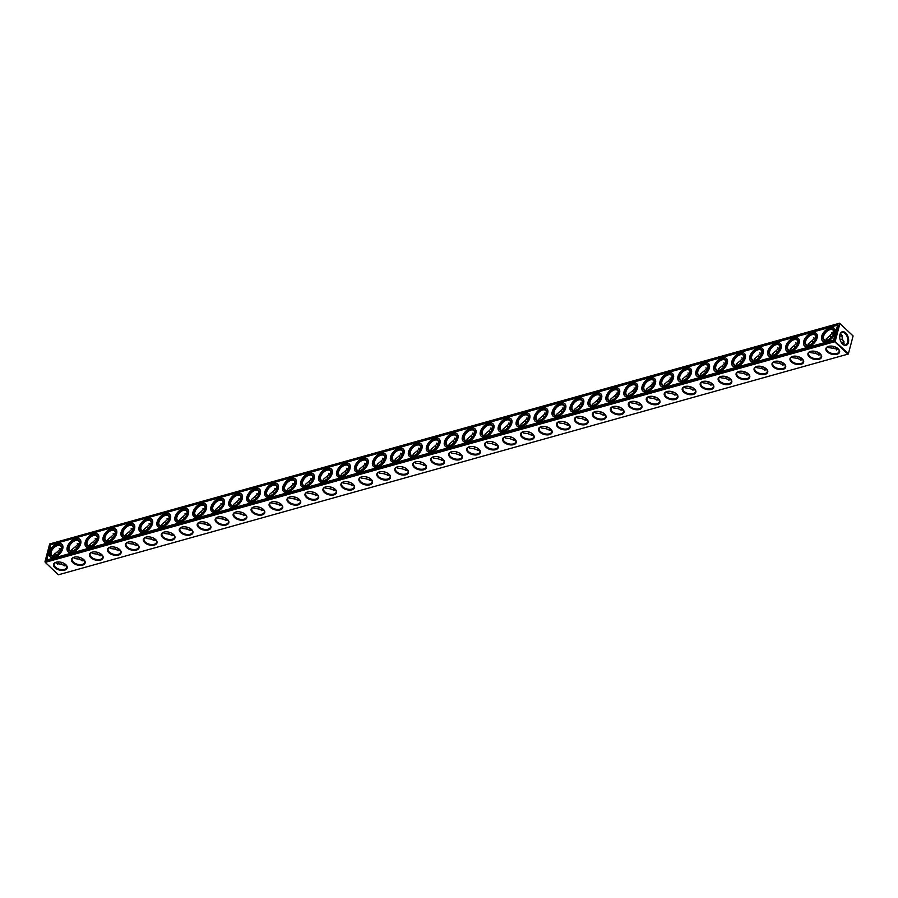 <?xml version="1.0" encoding="UTF-8"?>
<svg xmlns="http://www.w3.org/2000/svg" width="898" height="898" viewBox="0 0 898 898"><rect width="100%" height="100%" fill="white"/><g stroke="black" fill="none" stroke-linecap="round" stroke-linejoin="round"><path stroke-width="1.35" d="M848.329 354.025L853.089 335.964L839.585 323.213L853.1 335.953L848.329 354.025L58.404 574.787L45.226 562.361L45.012 561.609L834.489 340.971L834.702 341.734L45.226 562.361M836.655 349.109A7.049 4.041 133.3 0 1 837.082 347.93M841.572 342.868A7.049 4.041 133.3 0 1 843.301 342.059M818.695 354.138A7.049 4.041 133.3 0 1 819.111 352.948M800.735 359.155A7.049 4.041 133.3 0 1 801.151 357.965M782.764 364.173A7.049 4.041 133.3 0 1 783.191 362.983M764.804 369.19A7.049 4.041 133.3 0 1 765.231 368.012M746.844 374.208A7.049 4.041 133.3 0 1 747.271 373.029M728.884 379.237A7.049 4.041 133.3 0 1 729.299 378.047M710.924 384.254A7.049 4.041 133.3 0 1 711.339 383.064M692.953 389.272A7.049 4.041 133.3 0 1 693.379 388.082M674.993 394.289A7.049 4.041 133.3 0 1 675.419 393.111M657.033 399.318A7.049 4.041 133.3 0 1 657.459 398.128M639.073 404.336A7.049 4.041 133.3 0 1 639.488 403.146M621.113 409.353A7.049 4.041 133.3 0 1 621.528 408.163M603.142 414.371A7.049 4.041 133.3 0 1 603.568 413.181M585.182 419.388A7.049 4.041 133.3 0 1 585.608 418.21M567.222 424.417A7.049 4.041 133.3 0 1 567.648 423.227M549.262 429.435A7.049 4.041 133.3 0 1 549.677 428.245M531.302 434.452A7.049 4.041 133.3 0 1 531.717 433.263M513.33 439.47A7.049 4.041 133.3 0 1 513.757 438.28M495.37 444.488A7.049 4.041 133.3 0 1 495.797 443.309M477.41 449.516A7.049 4.041 133.3 0 1 477.837 448.327M459.45 454.534A7.049 4.041 133.3 0 1 459.866 453.344M441.49 459.551A7.049 4.041 133.3 0 1 441.906 458.362M423.519 464.569A7.049 4.041 133.3 0 1 423.946 463.379M405.559 469.587A7.049 4.041 133.3 0 1 405.986 468.408M387.599 474.615A7.049 4.041 133.3 0 1 388.026 473.426M369.639 479.633A7.049 4.041 133.3 0 1 370.055 478.443M351.679 484.651A7.049 4.041 133.3 0 1 352.095 483.461M333.708 489.668A7.049 4.041 133.3 0 1 334.135 488.478M315.748 494.686A7.049 4.041 133.3 0 1 316.175 493.507M297.788 499.715A7.049 4.041 133.3 0 1 298.215 498.525M279.828 504.732A7.049 4.041 133.3 0 1 280.243 503.542M261.868 509.75A7.049 4.041 133.3 0 1 262.283 508.56M243.897 514.767A7.049 4.041 133.3 0 1 244.323 513.577M225.937 519.785A7.049 4.041 133.3 0 1 226.363 518.606M207.977 524.814A7.049 4.041 133.3 0 1 208.403 523.624M190.017 529.831A7.049 4.041 133.3 0 1 190.432 528.641M172.057 534.849A7.049 4.041 133.3 0 1 172.472 533.659M154.086 539.866A7.049 4.041 133.3 0 1 154.512 538.688M136.126 544.884A7.049 4.041 133.3 0 1 136.552 543.705M118.166 549.913A7.049 4.041 133.3 0 1 118.592 548.723M100.206 554.93A7.049 4.041 133.3 0 1 100.621 553.74M82.246 559.948A7.049 4.041 133.3 0 1 82.661 558.758M64.274 564.965A7.049 4.041 133.3 0 1 64.701 563.787M836.566 350.007A6.499 3.715 133.3 0 1 836.7 348.895A6.499 3.715 133.3 0 1 836.756 348.693A6.499 3.715 133.3 0 1 837.015 347.885M841.516 342.789A6.499 3.715 133.3 0 1 843.087 342.116A6.499 3.715 133.3 0 1 844.154 341.925M818.606 355.024A6.499 3.715 133.3 0 1 818.74 353.913A6.499 3.715 133.3 0 1 818.785 353.711A6.499 3.715 133.3 0 1 819.055 352.903M800.646 360.053A6.499 3.715 133.3 0 1 800.78 358.931A6.499 3.715 133.3 0 1 800.825 358.729A6.499 3.715 133.3 0 1 801.095 357.932M782.686 365.071A6.499 3.715 133.3 0 1 782.809 363.959A6.499 3.715 133.3 0 1 782.865 363.746A6.499 3.715 133.3 0 1 783.135 362.949M764.714 370.088A6.499 3.715 133.3 0 1 764.849 368.977A6.499 3.715 133.3 0 1 764.905 368.775A6.499 3.715 133.3 0 1 765.163 367.967M746.754 375.106A6.499 3.715 133.3 0 1 746.889 373.995A6.499 3.715 133.3 0 1 746.945 373.793A6.499 3.715 133.3 0 1 747.203 372.984M728.794 380.123A6.499 3.715 133.3 0 1 728.929 379.012A6.499 3.715 133.3 0 1 728.974 378.81A6.499 3.715 133.3 0 1 729.243 378.002M710.834 385.152A6.499 3.715 133.3 0 1 710.969 384.03A6.499 3.715 133.3 0 1 711.014 383.828A6.499 3.715 133.3 0 1 711.283 383.031M692.874 390.17A6.499 3.715 133.3 0 1 692.998 389.059A6.499 3.715 133.3 0 1 693.054 388.845A6.499 3.715 133.3 0 1 693.323 388.048M674.903 395.187A6.499 3.715 133.3 0 1 675.038 394.076A6.499 3.715 133.3 0 1 675.094 393.874A6.499 3.715 133.3 0 1 675.352 393.066M656.943 400.205A6.499 3.715 133.3 0 1 657.078 399.094A6.499 3.715 133.3 0 1 657.134 398.892A6.499 3.715 133.3 0 1 657.392 398.083M638.983 405.223A6.499 3.715 133.3 0 1 639.118 404.111A6.499 3.715 133.3 0 1 639.163 403.909A6.499 3.715 133.3 0 1 639.432 403.101M621.023 410.251A6.499 3.715 133.3 0 1 621.158 409.129A6.499 3.715 133.3 0 1 621.203 408.927A6.499 3.715 133.3 0 1 621.472 408.13M603.063 415.269A6.499 3.715 133.3 0 1 603.187 414.158A6.499 3.715 133.3 0 1 603.243 413.944A6.499 3.715 133.3 0 1 603.512 413.147M585.092 420.286A6.499 3.715 133.3 0 1 585.227 419.175A6.499 3.715 133.3 0 1 585.283 418.973A6.499 3.715 133.3 0 1 585.541 418.165M567.132 425.304A6.499 3.715 133.3 0 1 567.267 424.193A6.499 3.715 133.3 0 1 567.323 423.991A6.499 3.715 133.3 0 1 567.581 423.183M549.172 430.322A6.499 3.715 133.3 0 1 549.307 429.21A6.499 3.715 133.3 0 1 549.351 429.008A6.499 3.715 133.3 0 1 549.621 428.2M531.212 435.35A6.499 3.715 133.3 0 1 531.347 434.228A6.499 3.715 133.3 0 1 531.391 434.026A6.499 3.715 133.3 0 1 531.661 433.229M513.252 440.368A6.499 3.715 133.3 0 1 513.375 439.257A6.499 3.715 133.3 0 1 513.432 439.043A6.499 3.715 133.3 0 1 513.701 438.246M495.281 445.386A6.499 3.715 133.3 0 1 495.415 444.274A6.499 3.715 133.3 0 1 495.471 444.072A6.499 3.715 133.3 0 1 495.73 443.264M477.321 450.403A6.499 3.715 133.3 0 1 477.455 449.292A6.499 3.715 133.3 0 1 477.512 449.09A6.499 3.715 133.3 0 1 477.77 448.282M459.361 455.421A6.499 3.715 133.3 0 1 459.495 454.309A6.499 3.715 133.3 0 1 459.54 454.107A6.499 3.715 133.3 0 1 459.81 453.31M441.401 460.45A6.499 3.715 133.3 0 1 441.535 459.327A6.499 3.715 133.3 0 1 441.58 459.125A6.499 3.715 133.3 0 1 441.85 458.328M423.441 465.467A6.499 3.715 133.3 0 1 423.564 464.356A6.499 3.715 133.3 0 1 423.62 464.143A6.499 3.715 133.3 0 1 423.89 463.346M405.469 470.485A6.499 3.715 133.3 0 1 405.604 469.373A6.499 3.715 133.3 0 1 405.66 469.171A6.499 3.715 133.3 0 1 405.918 468.363M387.509 475.502A6.499 3.715 133.3 0 1 387.644 474.391A6.499 3.715 133.3 0 1 387.7 474.189A6.499 3.715 133.3 0 1 387.958 473.381M369.549 480.52A6.499 3.715 133.3 0 1 369.684 479.409A6.499 3.715 133.3 0 1 369.729 479.206A6.499 3.715 133.3 0 1 369.998 478.41M351.589 485.549A6.499 3.715 133.3 0 1 351.724 484.426A6.499 3.715 133.3 0 1 351.769 484.224A6.499 3.715 133.3 0 1 352.038 483.427M333.629 490.566A6.499 3.715 133.3 0 1 333.753 489.455A6.499 3.715 133.3 0 1 333.809 489.242A6.499 3.715 133.3 0 1 334.078 488.445M315.658 495.584A6.499 3.715 133.3 0 1 315.793 494.472A6.499 3.715 133.3 0 1 315.849 494.27A6.499 3.715 133.3 0 1 316.107 493.462M297.698 500.601A6.499 3.715 133.3 0 1 297.833 499.49A6.499 3.715 133.3 0 1 297.889 499.288A6.499 3.715 133.3 0 1 298.147 498.48M279.738 505.619A6.499 3.715 133.3 0 1 279.873 504.508A6.499 3.715 133.3 0 1 279.918 504.306A6.499 3.715 133.3 0 1 280.187 503.509M261.778 510.648A6.499 3.715 133.3 0 1 261.913 509.525A6.499 3.715 133.3 0 1 261.958 509.323A6.499 3.715 133.3 0 1 262.227 508.526M243.818 515.665A6.499 3.715 133.3 0 1 243.942 514.554A6.499 3.715 133.3 0 1 243.998 514.352A6.499 3.715 133.3 0 1 244.267 513.544M225.847 520.683A6.499 3.715 133.3 0 1 225.982 519.572A6.499 3.715 133.3 0 1 226.038 519.37A6.499 3.715 133.3 0 1 226.296 518.561M207.887 525.7A6.499 3.715 133.3 0 1 208.022 524.589A6.499 3.715 133.3 0 1 208.078 524.387A6.499 3.715 133.3 0 1 208.336 523.579M189.927 530.729A6.499 3.715 133.3 0 1 190.062 529.607A6.499 3.715 133.3 0 1 190.107 529.405A6.499 3.715 133.3 0 1 190.376 528.608M171.967 535.747A6.499 3.715 133.3 0 1 172.102 534.624A6.499 3.715 133.3 0 1 172.147 534.422A6.499 3.715 133.3 0 1 172.416 533.625M154.007 540.764A6.499 3.715 133.3 0 1 154.13 539.653A6.499 3.715 133.3 0 1 154.187 539.451A6.499 3.715 133.3 0 1 154.456 538.643M136.036 545.782A6.499 3.715 133.3 0 1 136.17 544.671A6.499 3.715 133.3 0 1 136.227 544.469A6.499 3.715 133.3 0 1 136.485 543.66M118.076 550.8A6.499 3.715 133.3 0 1 118.21 549.688A6.499 3.715 133.3 0 1 118.267 549.486A6.499 3.715 133.3 0 1 118.525 548.678M100.116 555.828A6.499 3.715 133.3 0 1 100.25 554.706A6.499 3.715 133.3 0 1 100.295 554.504A6.499 3.715 133.3 0 1 100.565 553.707M82.156 560.846A6.499 3.715 133.3 0 1 82.29 559.735A6.499 3.715 133.3 0 1 82.335 559.521A6.499 3.715 133.3 0 1 82.605 558.724M64.196 565.863A6.499 3.715 133.3 0 1 64.319 564.752A6.499 3.715 133.3 0 1 64.375 564.55A6.499 3.715 133.3 0 1 64.645 563.742M847.88 354.149L834.702 341.734M54.901 567.716A7.049 3.985 14.8 0 1 56.091 562.238A7.049 3.985 14.8 0 1 66.037 564.864A7.049 3.985 14.8 0 1 64.431 570.196A7.049 3.985 14.8 0 1 54.901 567.716M72.873 562.687A7.049 3.985 14.8 0 1 74.051 557.22A7.049 3.985 14.8 0 1 83.997 559.847A7.049 3.985 14.8 0 1 82.392 565.168A7.049 3.985 14.8 0 1 72.873 562.687M90.833 557.669A7.049 3.985 14.8 0 1 92.011 552.203A7.049 3.985 14.8 0 1 101.957 554.829A7.049 3.985 14.8 0 1 100.363 560.15A7.049 3.985 14.8 0 1 90.833 557.669M108.793 552.652A7.049 3.985 14.8 0 1 109.971 547.174A7.049 3.985 14.8 0 1 119.928 549.812A7.049 3.985 14.8 0 1 118.323 555.132A7.049 3.985 14.8 0 1 108.793 552.652M126.753 547.634A7.049 3.985 14.8 0 1 127.931 542.156A7.049 3.985 14.8 0 1 137.888 544.783A7.049 3.985 14.8 0 1 136.283 550.115A7.049 3.985 14.8 0 1 126.753 547.634M144.713 542.616A7.049 3.985 14.8 0 1 145.903 537.139A7.049 3.985 14.8 0 1 155.848 539.765A7.049 3.985 14.8 0 1 154.243 545.097A7.049 3.985 14.8 0 1 144.713 542.616M162.684 537.588A7.049 3.985 14.8 0 1 163.863 532.121A7.049 3.985 14.8 0 1 173.808 534.748A7.049 3.985 14.8 0 1 172.203 540.068A7.049 3.985 14.8 0 1 162.684 537.588M180.644 532.57A7.049 3.985 14.8 0 1 181.823 527.104A7.049 3.985 14.8 0 1 191.768 529.73A7.049 3.985 14.8 0 1 190.174 535.051A7.049 3.985 14.8 0 1 180.644 532.57M198.604 527.553A7.049 3.985 14.8 0 1 199.783 522.075A7.049 3.985 14.8 0 1 209.739 524.713A7.049 3.985 14.8 0 1 208.134 530.033A7.049 3.985 14.8 0 1 198.604 527.553M216.564 522.535A7.049 3.985 14.8 0 1 217.743 517.057A7.049 3.985 14.8 0 1 227.699 519.684A7.049 3.985 14.8 0 1 226.094 525.016A7.049 3.985 14.8 0 1 216.564 522.535M234.524 517.517A7.049 3.985 14.8 0 1 235.714 512.04A7.049 3.985 14.8 0 1 245.659 514.666A7.049 3.985 14.8 0 1 244.054 519.987A7.049 3.985 14.8 0 1 234.524 517.517M252.495 512.489A7.049 3.985 14.8 0 1 253.674 507.022A7.049 3.985 14.8 0 1 263.619 509.649A7.049 3.985 14.8 0 1 262.014 514.969A7.049 3.985 14.8 0 1 252.495 512.489M270.455 507.471A7.049 3.985 14.8 0 1 271.634 502.004A7.049 3.985 14.8 0 1 281.579 504.631A7.049 3.985 14.8 0 1 279.985 509.952A7.049 3.985 14.8 0 1 270.455 507.471M288.415 502.453A7.049 3.985 14.8 0 1 289.594 496.976A7.049 3.985 14.8 0 1 299.55 499.614A7.049 3.985 14.8 0 1 297.945 504.934A7.049 3.985 14.8 0 1 288.415 502.453M306.375 497.436A7.049 3.985 14.8 0 1 307.554 491.958A7.049 3.985 14.8 0 1 317.51 494.585A7.049 3.985 14.8 0 1 315.905 499.917A7.049 3.985 14.8 0 1 306.375 497.436M324.335 492.418A7.049 3.985 14.8 0 1 325.525 486.941A7.049 3.985 14.8 0 1 335.47 489.567A7.049 3.985 14.8 0 1 333.865 494.888A7.049 3.985 14.8 0 1 324.335 492.418M342.306 487.389A7.049 3.985 14.8 0 1 343.485 481.923A7.049 3.985 14.8 0 1 353.43 484.55A7.049 3.985 14.8 0 1 351.825 489.87A7.049 3.985 14.8 0 1 342.306 487.389M360.266 482.372A7.049 3.985 14.8 0 1 361.445 476.905A7.049 3.985 14.8 0 1 371.39 479.532A7.049 3.985 14.8 0 1 369.796 484.853A7.049 3.985 14.8 0 1 360.266 482.372M378.226 477.354A7.049 3.985 14.8 0 1 379.405 471.877A7.049 3.985 14.8 0 1 389.362 474.514A7.049 3.985 14.8 0 1 387.756 479.835A7.049 3.985 14.8 0 1 378.226 477.354M396.186 472.337A7.049 3.985 14.8 0 1 397.365 466.859A7.049 3.985 14.8 0 1 407.322 469.486A7.049 3.985 14.8 0 1 405.716 474.817A7.049 3.985 14.8 0 1 396.186 472.337M414.146 467.319A7.049 3.985 14.8 0 1 415.336 461.841A7.049 3.985 14.8 0 1 425.282 464.468A7.049 3.985 14.8 0 1 423.676 469.789A7.049 3.985 14.8 0 1 414.146 467.319M432.118 462.29A7.049 3.985 14.8 0 1 433.296 456.824A7.049 3.985 14.8 0 1 443.242 459.45A7.049 3.985 14.8 0 1 441.636 464.771A7.049 3.985 14.8 0 1 432.118 462.29M450.078 457.273A7.049 3.985 14.8 0 1 451.256 451.795A7.049 3.985 14.8 0 1 461.202 454.433A7.049 3.985 14.8 0 1 459.608 459.754A7.049 3.985 14.8 0 1 450.078 457.273M468.038 452.255A7.049 3.985 14.8 0 1 469.216 446.777A7.049 3.985 14.8 0 1 479.173 449.404A7.049 3.985 14.8 0 1 477.568 454.736A7.049 3.985 14.8 0 1 468.038 452.255M485.998 447.238A7.049 3.985 14.8 0 1 487.176 441.76A7.049 3.985 14.8 0 1 497.133 444.387A7.049 3.985 14.8 0 1 495.528 449.718A7.049 3.985 14.8 0 1 485.998 447.238M503.958 442.22A7.049 3.985 14.8 0 1 505.147 436.742A7.049 3.985 14.8 0 1 515.093 439.369A7.049 3.985 14.8 0 1 513.488 444.69A7.049 3.985 14.8 0 1 503.958 442.22M521.929 437.191A7.049 3.985 14.8 0 1 523.107 431.725A7.049 3.985 14.8 0 1 533.053 434.351A7.049 3.985 14.8 0 1 531.448 439.672A7.049 3.985 14.8 0 1 521.929 437.191M539.889 432.174A7.049 3.985 14.8 0 1 541.067 426.696A7.049 3.985 14.8 0 1 551.013 429.334A7.049 3.985 14.8 0 1 549.419 434.654A7.049 3.985 14.8 0 1 539.889 432.174M557.849 427.156A7.049 3.985 14.8 0 1 559.027 421.678A7.049 3.985 14.8 0 1 568.984 424.305A7.049 3.985 14.8 0 1 567.379 429.637A7.049 3.985 14.8 0 1 557.849 427.156M575.809 422.139A7.049 3.985 14.8 0 1 576.987 416.661A7.049 3.985 14.8 0 1 586.944 419.287A7.049 3.985 14.8 0 1 585.339 424.619A7.049 3.985 14.8 0 1 575.809 422.139M593.769 417.11A7.049 3.985 14.8 0 1 594.959 411.643A7.049 3.985 14.8 0 1 604.904 414.27A7.049 3.985 14.8 0 1 603.299 419.591A7.049 3.985 14.8 0 1 593.769 417.11M611.74 412.092A7.049 3.985 14.8 0 1 612.919 406.626A7.049 3.985 14.8 0 1 622.864 409.252A7.049 3.985 14.8 0 1 621.259 414.573A7.049 3.985 14.8 0 1 611.74 412.092M629.7 407.075A7.049 3.985 14.8 0 1 630.879 401.597A7.049 3.985 14.8 0 1 640.824 404.235A7.049 3.985 14.8 0 1 639.23 409.555A7.049 3.985 14.8 0 1 629.7 407.075M647.66 402.057A7.049 3.985 14.8 0 1 648.839 396.579A7.049 3.985 14.8 0 1 658.795 399.206A7.049 3.985 14.8 0 1 657.19 404.538A7.049 3.985 14.8 0 1 647.66 402.057M665.62 397.039A7.049 3.985 14.8 0 1 666.799 391.562A7.049 3.985 14.8 0 1 676.755 394.188A7.049 3.985 14.8 0 1 675.15 399.52A7.049 3.985 14.8 0 1 665.62 397.039M683.58 392.011A7.049 3.985 14.8 0 1 684.77 386.544A7.049 3.985 14.8 0 1 694.715 389.171A7.049 3.985 14.8 0 1 693.11 394.491A7.049 3.985 14.8 0 1 683.58 392.011M701.551 386.993A7.049 3.985 14.8 0 1 702.73 381.527A7.049 3.985 14.8 0 1 712.675 384.153A7.049 3.985 14.8 0 1 711.07 389.474A7.049 3.985 14.8 0 1 701.551 386.993M719.511 381.976A7.049 3.985 14.8 0 1 720.69 376.498A7.049 3.985 14.8 0 1 730.635 379.136A7.049 3.985 14.8 0 1 729.041 384.456A7.049 3.985 14.8 0 1 719.511 381.976M737.471 376.958A7.049 3.985 14.8 0 1 738.65 371.48A7.049 3.985 14.8 0 1 748.606 374.107A7.049 3.985 14.8 0 1 747.001 379.439A7.049 3.985 14.8 0 1 737.471 376.958M755.431 371.94A7.049 3.985 14.8 0 1 756.61 366.463A7.049 3.985 14.8 0 1 766.566 369.089A7.049 3.985 14.8 0 1 764.961 374.421A7.049 3.985 14.8 0 1 755.431 371.94M773.391 366.912A7.049 3.985 14.8 0 1 774.581 361.445A7.049 3.985 14.8 0 1 784.526 364.072A7.049 3.985 14.8 0 1 782.921 369.392A7.049 3.985 14.8 0 1 773.391 366.912M791.363 361.894A7.049 3.985 14.8 0 1 792.541 356.427A7.049 3.985 14.8 0 1 802.486 359.054A7.049 3.985 14.8 0 1 800.881 364.375A7.049 3.985 14.8 0 1 791.363 361.894M809.322 356.876A7.049 3.985 14.8 0 1 810.501 351.399A7.049 3.985 14.8 0 1 820.446 354.036A7.049 3.985 14.8 0 1 818.853 359.357A7.049 3.985 14.8 0 1 809.322 356.876M827.283 351.859A7.049 3.985 14.8 0 1 828.461 346.381A7.049 3.985 14.8 0 1 838.418 349.008A7.049 3.985 14.8 0 1 836.813 354.34A7.049 3.985 14.8 0 1 827.283 351.859M848.43 353.588L834.803 341.285M58.145 562.956A7.049 4.198 74.4 0 0 58.28 561.935M56.428 555.132A7.049 4.198 74.4 0 0 55.698 554.189M834.489 340.971L839.585 323.213L49.671 543.975L45.012 561.609M832.177 333.338A7.049 3.985 14.8 0 1 832.143 333.304A7.049 3.985 14.8 0 0 833.299 334.213M841.673 335.83A7.049 3.985 14.8 0 1 839.72 336.065M815.339 339.242A7.049 3.985 14.8 0 1 814.217 338.355A7.049 3.985 14.8 0 1 814.172 338.322M797.379 344.26A7.049 3.985 14.8 0 1 796.245 343.384A7.049 3.985 14.8 0 1 796.212 343.35M779.408 349.277A7.049 3.985 14.8 0 1 778.285 348.402A7.049 3.985 14.8 0 1 778.252 348.368M761.448 354.295A7.049 3.985 14.8 0 1 760.325 353.419A7.049 3.985 14.8 0 1 760.292 353.385M743.488 359.312A7.049 3.985 14.8 0 1 742.365 358.437A7.049 3.985 14.8 0 1 742.332 358.403M725.528 364.341A7.049 3.985 14.8 0 1 724.405 363.454A7.049 3.985 14.8 0 1 724.36 363.421M707.568 369.359A7.049 3.985 14.8 0 1 706.434 368.483A7.049 3.985 14.8 0 1 706.4 368.449M689.597 374.376A7.049 3.985 14.8 0 1 688.474 373.501A7.049 3.985 14.8 0 1 688.44 373.467M671.637 379.394A7.049 3.985 14.8 0 1 670.514 378.518A7.049 3.985 14.8 0 1 670.48 378.485M653.677 384.423A7.049 3.985 14.8 0 1 652.554 383.536A7.049 3.985 14.8 0 1 652.52 383.502M635.717 389.44A7.049 3.985 14.8 0 1 634.594 388.565A7.049 3.985 14.8 0 1 634.549 388.52M617.757 394.458A7.049 3.985 14.8 0 1 616.623 393.582A7.049 3.985 14.8 0 1 616.589 393.549M599.785 399.475A7.049 3.985 14.8 0 1 598.663 398.6A7.049 3.985 14.8 0 1 598.629 398.566M581.825 404.493A7.049 3.985 14.8 0 1 580.703 403.617A7.049 3.985 14.8 0 1 580.669 403.584M563.865 409.522A7.049 3.985 14.8 0 1 562.743 408.635A7.049 3.985 14.8 0 1 562.709 408.601M545.905 414.539A7.049 3.985 14.8 0 1 544.783 413.664A7.049 3.985 14.8 0 1 544.738 413.619M527.945 419.557A7.049 3.985 14.8 0 1 526.812 418.681A7.049 3.985 14.8 0 1 526.778 418.648M508.852 423.699A7.049 3.985 14.8 0 1 508.818 423.665A7.049 3.985 14.8 0 0 509.974 424.574M492.014 429.592A7.049 3.985 14.8 0 1 490.892 428.716A7.049 3.985 14.8 0 1 490.858 428.683M474.054 434.621A7.049 3.985 14.8 0 1 472.932 433.734A7.049 3.985 14.8 0 1 472.898 433.7M456.094 439.638A7.049 3.985 14.8 0 1 454.972 438.763A7.049 3.985 14.8 0 1 454.927 438.718M438.134 444.656A7.049 3.985 14.8 0 1 437 443.78A7.049 3.985 14.8 0 1 436.967 443.747M419.04 448.798A7.049 3.985 14.8 0 1 419.007 448.764A7.049 3.985 14.8 0 0 420.163 449.674M402.203 454.691A7.049 3.985 14.8 0 1 401.08 453.816A7.049 3.985 14.8 0 1 401.047 453.782M383.12 458.833A7.049 3.985 14.8 0 1 383.087 458.799A7.049 3.985 14.8 0 0 384.243 459.72M366.283 464.737A7.049 3.985 14.8 0 1 365.16 463.862A7.049 3.985 14.8 0 1 365.116 463.817M348.323 469.755A7.049 3.985 14.8 0 1 347.189 468.879A7.049 3.985 14.8 0 1 347.156 468.846M330.352 474.773A7.049 3.985 14.8 0 1 329.229 473.897A7.049 3.985 14.8 0 1 329.196 473.863M312.392 479.79A7.049 3.985 14.8 0 1 311.269 478.915A7.049 3.985 14.8 0 1 311.236 478.881M294.432 484.819A7.049 3.985 14.8 0 1 293.309 483.932A7.049 3.985 14.8 0 1 293.276 483.899M276.472 489.837A7.049 3.985 14.8 0 1 275.349 488.961A7.049 3.985 14.8 0 1 275.304 488.927M258.512 494.854A7.049 3.985 14.8 0 1 257.378 493.979A7.049 3.985 14.8 0 1 257.344 493.945M240.541 499.872A7.049 3.985 14.8 0 1 239.418 498.996A7.049 3.985 14.8 0 1 239.384 498.962M222.581 504.889A7.049 3.985 14.8 0 1 221.458 504.014A7.049 3.985 14.8 0 1 221.424 503.98M204.621 509.918A7.049 3.985 14.8 0 1 203.498 509.031A7.049 3.985 14.8 0 1 203.464 508.998M186.661 514.936A7.049 3.985 14.8 0 1 185.538 514.06A7.049 3.985 14.8 0 1 185.493 514.026M168.701 519.953A7.049 3.985 14.8 0 1 167.567 519.078A7.049 3.985 14.8 0 1 167.533 519.044M150.729 524.971A7.049 3.985 14.8 0 1 149.607 524.095A7.049 3.985 14.8 0 1 149.573 524.062M132.769 529.988A7.049 3.985 14.8 0 1 131.647 529.113A7.049 3.985 14.8 0 1 131.613 529.079M114.809 535.017A7.049 3.985 14.8 0 1 113.687 534.13A7.049 3.985 14.8 0 1 113.653 534.097M96.849 540.035A7.049 3.985 14.8 0 1 95.727 539.159A7.049 3.985 14.8 0 1 95.682 539.126M78.889 545.052A7.049 3.985 14.8 0 1 77.756 544.177A7.049 3.985 14.8 0 1 77.722 544.143M59.796 549.194A7.049 3.985 14.8 0 1 59.762 549.161A7.049 3.985 14.8 0 0 60.918 550.07M839.911 323.538L835.252 341.161M845.658 332.934A7.049 4.198 74.4 0 0 839.899 334.831A7.049 4.198 74.4 0 0 842.459 343.968A7.049 4.198 74.4 0 0 848.341 342.688A7.049 4.198 74.4 0 0 845.658 332.934M843.402 344.63L844.098 343.317L842.459 338.995L840.113 339.635M838.687 349.423L833.546 348.446L833.928 346.527M820.727 354.441L819.739 354.935L815.586 353.475L815.968 351.545M802.767 359.469L801.768 359.952L797.626 358.493L798.008 356.562M784.807 364.487L783.808 364.97L779.655 363.51L780.048 361.591M766.836 369.505L765.848 369.987L761.695 368.528L762.088 366.609M748.876 374.522L747.888 375.016L743.735 373.557L744.116 371.626M730.916 379.54L729.928 380.034L725.775 378.574L726.156 376.644M712.956 384.569L711.957 385.051L707.815 383.592L708.196 381.661M694.996 389.586L693.997 390.069L689.844 388.61L690.236 386.69M677.025 394.604L676.037 395.086L671.884 393.627L672.276 391.708M659.065 399.621L658.077 400.115L653.924 398.656L654.305 396.725M641.105 404.639L640.117 405.133L635.964 403.673L636.345 401.743M623.145 409.668L622.146 410.15L618.004 408.691L618.385 406.772M605.185 414.685L604.186 415.168L600.032 413.709L600.425 411.789M587.213 419.703L586.226 420.185L582.072 418.726L582.465 416.807M569.253 424.72L568.266 425.214L564.112 423.755L564.494 421.824M551.293 429.738L550.306 430.232L546.152 428.773L546.534 426.842M533.333 434.767L532.334 435.249L528.192 433.79L528.574 431.871M515.373 439.784L514.374 440.267L510.221 438.808L510.614 436.888M497.402 444.802L496.414 445.285L492.261 443.825L492.654 441.906M479.442 449.819L478.454 450.313L474.301 448.854L474.683 446.923M461.482 454.837L460.494 455.331L456.341 453.872L456.723 451.941M443.522 459.866L442.523 460.348L438.381 458.889L438.763 456.97M425.562 464.883L424.563 465.366L420.41 463.907L420.803 461.987M407.591 469.901L406.603 470.384L402.45 468.924L402.843 467.005M389.631 474.919L388.643 475.412L384.49 473.953L384.872 472.022M371.671 479.936L370.683 480.43L366.53 478.971L366.912 477.04M353.711 484.965L352.712 485.448L348.57 483.988L348.952 482.069M335.751 489.982L334.752 490.465L330.599 489.006L330.992 487.086M317.78 495L316.792 495.483L312.639 494.023L313.032 492.104M299.82 500.018L298.832 500.512L294.679 499.052L295.06 497.122M281.86 505.035L280.872 505.529L276.719 504.07L277.1 502.139M263.9 510.064L262.901 510.547L258.759 509.087L259.14 507.168M245.94 515.082L244.941 515.564L240.787 514.105L241.18 512.186M227.969 520.099L226.981 520.582L222.827 519.123L223.22 517.203M210.009 525.117L209.021 525.611L204.867 524.151L205.249 522.221M192.049 530.146L191.061 530.628L186.907 529.169L187.289 527.238M174.089 535.163L173.089 535.646L168.947 534.187L169.329 532.267M156.129 540.181L155.13 540.663L150.976 539.204L151.369 537.285M138.157 545.198L137.169 545.692L133.016 544.222L133.409 542.302M120.197 550.216L119.21 550.71L115.056 549.25L115.438 547.32M102.237 555.245L101.25 555.727L97.096 554.268L97.478 552.337M84.277 560.262L83.278 560.745L79.136 559.286L79.518 557.366M66.317 565.28L65.318 565.762L61.165 564.303L61.558 562.384M65.857 564.696A6.499 3.671 14.8 0 1 66.766 567.401A6.499 3.671 14.8 0 1 62.085 569.658A6.499 3.671 14.8 0 1 55.452 567.143A6.499 3.671 14.8 0 1 54.206 564.079A6.499 3.671 14.8 0 1 56.327 562.17M83.828 559.679A6.499 3.671 14.8 0 1 84.726 562.384A6.499 3.671 14.8 0 1 80.045 564.629A6.499 3.671 14.8 0 1 73.412 562.126A6.499 3.671 14.8 0 1 72.166 559.061A6.499 3.671 14.8 0 1 74.287 557.153M101.788 554.65A6.499 3.671 14.8 0 1 102.686 557.366A6.499 3.671 14.8 0 1 98.005 559.611A6.499 3.671 14.8 0 1 91.383 557.108A6.499 3.671 14.8 0 1 90.126 554.044A6.499 3.671 14.8 0 1 92.247 552.135M119.748 549.632A6.499 3.671 14.8 0 1 120.646 552.337A6.499 3.671 14.8 0 1 115.965 554.594A6.499 3.671 14.8 0 1 109.343 552.09A6.499 3.671 14.8 0 1 108.086 549.026A6.499 3.671 14.8 0 1 110.207 547.118M137.708 544.615A6.499 3.671 14.8 0 1 138.618 547.32A6.499 3.671 14.8 0 1 133.925 549.576A6.499 3.671 14.8 0 1 127.303 547.062A6.499 3.671 14.8 0 1 126.046 543.997A6.499 3.671 14.8 0 1 128.167 542.089M155.668 539.597A6.499 3.671 14.8 0 1 156.578 542.302A6.499 3.671 14.8 0 1 151.897 544.558A6.499 3.671 14.8 0 1 145.263 542.044A6.499 3.671 14.8 0 1 144.017 538.98A6.499 3.671 14.8 0 1 146.138 537.071M173.64 534.579A6.499 3.671 14.8 0 1 174.538 537.285A6.499 3.671 14.8 0 1 169.857 539.53A6.499 3.671 14.8 0 1 163.223 537.026A6.499 3.671 14.8 0 1 161.977 533.962A6.499 3.671 14.8 0 1 164.098 532.054M191.6 529.551A6.499 3.671 14.8 0 1 192.498 532.267A6.499 3.671 14.8 0 1 187.817 534.512A6.499 3.671 14.8 0 1 181.194 532.009A6.499 3.671 14.8 0 1 179.937 528.944A6.499 3.671 14.8 0 1 182.058 527.036M209.56 524.533A6.499 3.671 14.8 0 1 210.458 527.238A6.499 3.671 14.8 0 1 205.777 529.494A6.499 3.671 14.8 0 1 199.154 526.991A6.499 3.671 14.8 0 1 197.897 523.927A6.499 3.671 14.8 0 1 200.018 522.019M227.52 519.515A6.499 3.671 14.8 0 1 228.429 522.221A6.499 3.671 14.8 0 1 223.737 524.477A6.499 3.671 14.8 0 1 217.114 521.962A6.499 3.671 14.8 0 1 215.857 518.898A6.499 3.671 14.8 0 1 217.978 516.99M245.48 514.498A6.499 3.671 14.8 0 1 246.389 517.203A6.499 3.671 14.8 0 1 241.708 519.459A6.499 3.671 14.8 0 1 235.074 516.945A6.499 3.671 14.8 0 1 233.828 513.88A6.499 3.671 14.8 0 1 235.95 511.972M263.451 509.48A6.499 3.671 14.8 0 1 264.349 512.186A6.499 3.671 14.8 0 1 259.668 514.431A6.499 3.671 14.8 0 1 253.034 511.927A6.499 3.671 14.8 0 1 251.788 508.863A6.499 3.671 14.8 0 1 253.91 506.955M281.411 504.452A6.499 3.671 14.8 0 1 282.309 507.157A6.499 3.671 14.8 0 1 277.628 509.413A6.499 3.671 14.8 0 1 271.005 506.91A6.499 3.671 14.8 0 1 269.748 503.845A6.499 3.671 14.8 0 1 271.87 501.937M299.371 499.434A6.499 3.671 14.8 0 1 300.269 502.139A6.499 3.671 14.8 0 1 295.588 504.395A6.499 3.671 14.8 0 1 288.965 501.892A6.499 3.671 14.8 0 1 287.708 498.828A6.499 3.671 14.8 0 1 289.829 496.92M317.331 494.416A6.499 3.671 14.8 0 1 318.24 497.122A6.499 3.671 14.8 0 1 313.548 499.378A6.499 3.671 14.8 0 1 306.925 496.863A6.499 3.671 14.8 0 1 305.668 493.799A6.499 3.671 14.8 0 1 307.789 491.891M335.291 489.399A6.499 3.671 14.8 0 1 336.2 492.104A6.499 3.671 14.8 0 1 331.519 494.36A6.499 3.671 14.8 0 1 324.885 491.846A6.499 3.671 14.8 0 1 323.639 488.781A6.499 3.671 14.8 0 1 325.761 486.873M353.262 484.381A6.499 3.671 14.8 0 1 354.16 487.086A6.499 3.671 14.8 0 1 349.479 489.331A6.499 3.671 14.8 0 1 342.845 486.828A6.499 3.671 14.8 0 1 341.599 483.764A6.499 3.671 14.8 0 1 343.721 481.856M371.222 479.352A6.499 3.671 14.8 0 1 372.12 482.058A6.499 3.671 14.8 0 1 367.439 484.314A6.499 3.671 14.8 0 1 360.816 481.811A6.499 3.671 14.8 0 1 359.559 478.746A6.499 3.671 14.8 0 1 361.681 476.838M389.182 474.335A6.499 3.671 14.8 0 1 390.08 477.04A6.499 3.671 14.8 0 1 385.399 479.296A6.499 3.671 14.8 0 1 378.776 476.793A6.499 3.671 14.8 0 1 377.519 473.729A6.499 3.671 14.8 0 1 379.641 471.82M407.142 469.317A6.499 3.671 14.8 0 1 408.051 472.022A6.499 3.671 14.8 0 1 403.359 474.279A6.499 3.671 14.8 0 1 396.736 471.764A6.499 3.671 14.8 0 1 395.479 468.7A6.499 3.671 14.8 0 1 397.601 466.792M425.102 464.3A6.499 3.671 14.8 0 1 426.011 467.005A6.499 3.671 14.8 0 1 421.33 469.261A6.499 3.671 14.8 0 1 414.696 466.747A6.499 3.671 14.8 0 1 413.45 463.682A6.499 3.671 14.8 0 1 415.572 461.774M443.073 459.282A6.499 3.671 14.8 0 1 443.971 461.987A6.499 3.671 14.8 0 1 439.29 464.232A6.499 3.671 14.8 0 1 432.656 461.729A6.499 3.671 14.8 0 1 431.41 458.665A6.499 3.671 14.8 0 1 433.532 456.756M461.033 454.253A6.499 3.671 14.8 0 1 461.931 456.959A6.499 3.671 14.8 0 1 457.25 459.215A6.499 3.671 14.8 0 1 450.628 456.712A6.499 3.671 14.8 0 1 449.37 453.647A6.499 3.671 14.8 0 1 451.492 451.739M478.993 449.236A6.499 3.671 14.8 0 1 479.891 451.941A6.499 3.671 14.8 0 1 475.21 454.197A6.499 3.671 14.8 0 1 468.588 451.694A6.499 3.671 14.8 0 1 467.33 448.63A6.499 3.671 14.8 0 1 469.452 446.721M496.953 444.218A6.499 3.671 14.8 0 1 497.862 446.923A6.499 3.671 14.8 0 1 493.17 449.18A6.499 3.671 14.8 0 1 486.548 446.665A6.499 3.671 14.8 0 1 485.29 443.601A6.499 3.671 14.8 0 1 487.412 441.693M514.913 439.201A6.499 3.671 14.8 0 1 515.822 441.906A6.499 3.671 14.8 0 1 511.142 444.162A6.499 3.671 14.8 0 1 504.508 441.648A6.499 3.671 14.8 0 1 503.262 438.583A6.499 3.671 14.8 0 1 505.383 436.675M532.884 434.183A6.499 3.671 14.8 0 1 533.782 436.888A6.499 3.671 14.8 0 1 529.102 439.133A6.499 3.671 14.8 0 1 522.468 436.63A6.499 3.671 14.8 0 1 521.222 433.566A6.499 3.671 14.8 0 1 523.343 431.657M550.844 429.154A6.499 3.671 14.8 0 1 551.742 431.859A6.499 3.671 14.8 0 1 547.062 434.116A6.499 3.671 14.8 0 1 540.439 431.612A6.499 3.671 14.8 0 1 539.182 428.548A6.499 3.671 14.8 0 1 541.303 426.64M568.804 424.137A6.499 3.671 14.8 0 1 569.702 426.842A6.499 3.671 14.8 0 1 565.022 429.098A6.499 3.671 14.8 0 1 558.399 426.595A6.499 3.671 14.8 0 1 557.142 423.53A6.499 3.671 14.8 0 1 559.263 421.622M586.764 419.119A6.499 3.671 14.8 0 1 587.674 421.824A6.499 3.671 14.8 0 1 582.982 424.081A6.499 3.671 14.8 0 1 576.359 421.566A6.499 3.671 14.8 0 1 575.102 418.502A6.499 3.671 14.8 0 1 577.223 416.593M604.724 414.101A6.499 3.671 14.8 0 1 605.634 416.807A6.499 3.671 14.8 0 1 600.953 419.063A6.499 3.671 14.8 0 1 594.319 416.549A6.499 3.671 14.8 0 1 593.073 413.484A6.499 3.671 14.8 0 1 595.194 411.576M622.696 409.073A6.499 3.671 14.8 0 1 623.594 411.789A6.499 3.671 14.8 0 1 618.913 414.034A6.499 3.671 14.8 0 1 612.279 411.531A6.499 3.671 14.8 0 1 611.033 408.467A6.499 3.671 14.8 0 1 613.154 406.558M640.656 404.055A6.499 3.671 14.8 0 1 641.554 406.76A6.499 3.671 14.8 0 1 636.873 409.017A6.499 3.671 14.8 0 1 630.25 406.513A6.499 3.671 14.8 0 1 628.993 403.449A6.499 3.671 14.8 0 1 631.114 401.541M658.616 399.038A6.499 3.671 14.8 0 1 659.514 401.743A6.499 3.671 14.8 0 1 654.833 403.999A6.499 3.671 14.8 0 1 648.21 401.496A6.499 3.671 14.8 0 1 646.953 398.42A6.499 3.671 14.8 0 1 649.074 396.523M676.576 394.02A6.499 3.671 14.8 0 1 677.485 396.725A6.499 3.671 14.8 0 1 672.793 398.981A6.499 3.671 14.8 0 1 666.17 396.467A6.499 3.671 14.8 0 1 664.913 393.403A6.499 3.671 14.8 0 1 667.034 391.494M694.536 389.002A6.499 3.671 14.8 0 1 695.445 391.708A6.499 3.671 14.8 0 1 690.764 393.964A6.499 3.671 14.8 0 1 684.13 391.449A6.499 3.671 14.8 0 1 682.884 388.385A6.499 3.671 14.8 0 1 685.006 386.477M712.507 383.974A6.499 3.671 14.8 0 1 713.405 386.69A6.499 3.671 14.8 0 1 708.724 388.935A6.499 3.671 14.8 0 1 702.09 386.432A6.499 3.671 14.8 0 1 700.844 383.367A6.499 3.671 14.8 0 1 702.966 381.459M730.467 378.956A6.499 3.671 14.8 0 1 731.365 381.661A6.499 3.671 14.8 0 1 726.684 383.917A6.499 3.671 14.8 0 1 720.061 381.414A6.499 3.671 14.8 0 1 718.804 378.35A6.499 3.671 14.8 0 1 720.926 376.442M748.427 373.938A6.499 3.671 14.8 0 1 749.325 376.644A6.499 3.671 14.8 0 1 744.644 378.9A6.499 3.671 14.8 0 1 738.021 376.397A6.499 3.671 14.8 0 1 736.764 373.321A6.499 3.671 14.8 0 1 738.886 371.413M766.387 368.921A6.499 3.671 14.8 0 1 767.296 371.626A6.499 3.671 14.8 0 1 762.604 373.882A6.499 3.671 14.8 0 1 755.981 371.368A6.499 3.671 14.8 0 1 754.724 368.303A6.499 3.671 14.8 0 1 756.846 366.395M784.347 363.903A6.499 3.671 14.8 0 1 785.256 366.609A6.499 3.671 14.8 0 1 780.575 368.854A6.499 3.671 14.8 0 1 773.941 366.35A6.499 3.671 14.8 0 1 772.695 363.286A6.499 3.671 14.8 0 1 774.817 361.378M802.318 358.874A6.499 3.671 14.8 0 1 803.216 361.591A6.499 3.671 14.8 0 1 798.535 363.836A6.499 3.671 14.8 0 1 791.901 361.333A6.499 3.671 14.8 0 1 790.655 358.268A6.499 3.671 14.8 0 1 792.777 356.36M820.278 353.857A6.499 3.671 14.8 0 1 821.176 356.562A6.499 3.671 14.8 0 1 816.495 358.818A6.499 3.671 14.8 0 1 809.873 356.315A6.499 3.671 14.8 0 1 808.615 353.251A6.499 3.671 14.8 0 1 810.737 351.343M838.238 348.839A6.499 3.671 14.8 0 1 839.136 351.545A6.499 3.671 14.8 0 1 834.455 353.801A6.499 3.671 14.8 0 1 827.833 351.298A6.499 3.671 14.8 0 1 826.575 348.222A6.499 3.671 14.8 0 1 828.697 346.314M56.473 555.099A6.499 3.861 74.4 0 0 55.844 554.335A6.499 3.861 74.4 0 0 55.631 554.133A6.499 3.861 74.4 0 0 54.598 553.37M57.629 564.236A6.499 3.861 74.4 0 0 58.19 562.754A6.499 3.861 74.4 0 0 58.325 561.935M839.147 323.347L49.671 543.975M833.265 334.292A6.499 3.671 14.8 0 1 832.491 333.663A6.499 3.671 14.8 0 1 832.289 333.472A6.499 3.671 14.8 0 1 831.683 332.72M842.335 335.549A6.499 3.671 14.8 0 1 841.46 335.897A6.499 3.671 14.8 0 1 839.72 336.166M815.305 339.321A6.499 3.671 14.8 0 1 814.531 338.681A6.499 3.671 14.8 0 1 814.329 338.49A6.499 3.671 14.8 0 1 813.723 337.738M797.334 344.338A6.499 3.671 14.8 0 1 796.56 343.709A6.499 3.671 14.8 0 1 796.369 343.519A6.499 3.671 14.8 0 1 795.763 342.755M779.374 349.356A6.499 3.671 14.8 0 1 778.6 348.727A6.499 3.671 14.8 0 1 778.409 348.536A6.499 3.671 14.8 0 1 777.803 347.784M761.414 354.373A6.499 3.671 14.8 0 1 760.64 353.745A6.499 3.671 14.8 0 1 760.449 353.554A6.499 3.671 14.8 0 1 759.843 352.802M743.454 359.391A6.499 3.671 14.8 0 1 742.68 358.762A6.499 3.671 14.8 0 1 742.478 358.571A6.499 3.671 14.8 0 1 741.871 357.819M725.494 364.42A6.499 3.671 14.8 0 1 724.72 363.78A6.499 3.671 14.8 0 1 724.518 363.589A6.499 3.671 14.8 0 1 723.911 362.837M707.523 369.437A6.499 3.671 14.8 0 1 706.748 368.809A6.499 3.671 14.8 0 1 706.558 368.618A6.499 3.671 14.8 0 1 705.951 367.854M689.563 374.455A6.499 3.671 14.8 0 1 688.788 373.826A6.499 3.671 14.8 0 1 688.598 373.635A6.499 3.671 14.8 0 1 687.991 372.883M671.603 379.472A6.499 3.671 14.8 0 1 670.828 378.844A6.499 3.671 14.8 0 1 670.638 378.653A6.499 3.671 14.8 0 1 670.031 377.901M653.643 384.49A6.499 3.671 14.8 0 1 652.868 383.861A6.499 3.671 14.8 0 1 652.666 383.671A6.499 3.671 14.8 0 1 652.06 382.918M635.683 389.519A6.499 3.671 14.8 0 1 634.908 388.879A6.499 3.671 14.8 0 1 634.706 388.688A6.499 3.671 14.8 0 1 634.1 387.936M617.712 394.536A6.499 3.671 14.8 0 1 616.937 393.908A6.499 3.671 14.8 0 1 616.746 393.717A6.499 3.671 14.8 0 1 616.14 392.965M599.752 399.554A6.499 3.671 14.8 0 1 598.977 398.925A6.499 3.671 14.8 0 1 598.786 398.734A6.499 3.671 14.8 0 1 598.18 397.982M581.792 404.571A6.499 3.671 14.8 0 1 581.017 403.943A6.499 3.671 14.8 0 1 580.826 403.752A6.499 3.671 14.8 0 1 580.22 403M563.832 409.589A6.499 3.671 14.8 0 1 563.057 408.96A6.499 3.671 14.8 0 1 562.855 408.77A6.499 3.671 14.8 0 1 562.249 408.018M545.872 414.618A6.499 3.671 14.8 0 1 545.097 413.978A6.499 3.671 14.8 0 1 544.895 413.787A6.499 3.671 14.8 0 1 544.289 413.035M527.901 419.635A6.499 3.671 14.8 0 1 527.126 419.007A6.499 3.671 14.8 0 1 526.935 418.816A6.499 3.671 14.8 0 1 526.329 418.064M509.941 424.653A6.499 3.671 14.8 0 1 509.166 424.024A6.499 3.671 14.8 0 1 508.975 423.834A6.499 3.671 14.8 0 1 508.369 423.081M491.981 429.671A6.499 3.671 14.8 0 1 491.206 429.042A6.499 3.671 14.8 0 1 491.015 428.851A6.499 3.671 14.8 0 1 490.409 428.099M474.021 434.688A6.499 3.671 14.8 0 1 473.246 434.06A6.499 3.671 14.8 0 1 473.044 433.869A6.499 3.671 14.8 0 1 472.438 433.117M456.061 439.717A6.499 3.671 14.8 0 1 455.286 439.077A6.499 3.671 14.8 0 1 455.084 438.886A6.499 3.671 14.8 0 1 454.478 438.134M438.089 444.735A6.499 3.671 14.8 0 1 437.315 444.106A6.499 3.671 14.8 0 1 437.124 443.915A6.499 3.671 14.8 0 1 436.518 443.163M420.129 449.752A6.499 3.671 14.8 0 1 419.355 449.123A6.499 3.671 14.8 0 1 419.164 448.933A6.499 3.671 14.8 0 1 418.558 448.181M402.169 454.77A6.499 3.671 14.8 0 1 401.395 454.141A6.499 3.671 14.8 0 1 401.204 453.95A6.499 3.671 14.8 0 1 400.598 453.198M384.209 459.798A6.499 3.671 14.8 0 1 383.435 459.159A6.499 3.671 14.8 0 1 383.233 458.968A6.499 3.671 14.8 0 1 382.627 458.216M366.249 464.816A6.499 3.671 14.8 0 1 365.475 464.176A6.499 3.671 14.8 0 1 365.273 463.985A6.499 3.671 14.8 0 1 364.667 463.233M348.278 469.834A6.499 3.671 14.8 0 1 347.504 469.205A6.499 3.671 14.8 0 1 347.313 469.014A6.499 3.671 14.8 0 1 346.707 468.262M330.318 474.851A6.499 3.671 14.8 0 1 329.544 474.223A6.499 3.671 14.8 0 1 329.353 474.032A6.499 3.671 14.8 0 1 328.747 473.28M312.358 479.869A6.499 3.671 14.8 0 1 311.584 479.24A6.499 3.671 14.8 0 1 311.393 479.049A6.499 3.671 14.8 0 1 310.787 478.297M294.398 484.898A6.499 3.671 14.8 0 1 293.624 484.258A6.499 3.671 14.8 0 1 293.421 484.067A6.499 3.671 14.8 0 1 292.815 483.315M276.438 489.915A6.499 3.671 14.8 0 1 275.664 489.275A6.499 3.671 14.8 0 1 275.462 489.084A6.499 3.671 14.8 0 1 274.855 488.332M258.467 494.933A6.499 3.671 14.8 0 1 257.692 494.304A6.499 3.671 14.8 0 1 257.502 494.113A6.499 3.671 14.8 0 1 256.895 493.361M240.507 499.95A6.499 3.671 14.8 0 1 239.732 499.322A6.499 3.671 14.8 0 1 239.542 499.131A6.499 3.671 14.8 0 1 238.935 498.379M222.547 504.968A6.499 3.671 14.8 0 1 221.772 504.339A6.499 3.671 14.8 0 1 221.582 504.148A6.499 3.671 14.8 0 1 220.975 503.396M204.587 509.997A6.499 3.671 14.8 0 1 203.812 509.357A6.499 3.671 14.8 0 1 203.61 509.166A6.499 3.671 14.8 0 1 203.004 508.414M186.627 515.014A6.499 3.671 14.8 0 1 185.852 514.374A6.499 3.671 14.8 0 1 185.65 514.184A6.499 3.671 14.8 0 1 185.044 513.432M168.656 520.032A6.499 3.671 14.8 0 1 167.881 519.403A6.499 3.671 14.8 0 1 167.69 519.212A6.499 3.671 14.8 0 1 167.084 518.46M150.696 525.049A6.499 3.671 14.8 0 1 149.921 524.421A6.499 3.671 14.8 0 1 149.73 524.23A6.499 3.671 14.8 0 1 149.124 523.478M132.736 530.067A6.499 3.671 14.8 0 1 131.961 529.438A6.499 3.671 14.8 0 1 131.77 529.248A6.499 3.671 14.8 0 1 131.164 528.495M114.776 535.096A6.499 3.671 14.8 0 1 114.001 534.456A6.499 3.671 14.8 0 1 113.799 534.265A6.499 3.671 14.8 0 1 113.193 533.513M96.816 540.113A6.499 3.671 14.8 0 1 96.03 539.485A6.499 3.671 14.8 0 1 95.839 539.294A6.499 3.671 14.8 0 1 95.233 538.531M78.844 545.131A6.499 3.671 14.8 0 1 78.07 544.502A6.499 3.671 14.8 0 1 77.879 544.311A6.499 3.671 14.8 0 1 77.273 543.559M60.884 550.148A6.499 3.671 14.8 0 1 60.11 549.52A6.499 3.671 14.8 0 1 59.919 549.329A6.499 3.671 14.8 0 1 59.313 548.577M842.302 343.811A6.499 3.861 74.4 0 0 845.489 344.944A6.499 3.861 74.4 0 0 847.847 340.095A6.499 3.861 74.4 0 0 845.108 333.495A6.499 3.861 74.4 0 0 841.987 332.428A6.499 3.861 74.4 0 0 839.855 335.044M828.046 346.594L828.787 347.661L833.4 348.312M831.368 337.143L829.864 335.818L826.283 338.827L826.227 340.219M829.864 335.818L832.682 332.238L833.804 332.137M842.459 338.995L841.583 334.483L840.371 333.764M810.086 351.612L810.827 352.678L815.44 353.341M813.397 342.16L811.893 340.836L808.323 343.844L808.267 345.247M811.893 340.836L815.844 337.154M792.126 356.629L792.867 357.707L797.48 358.358M795.437 347.178L793.933 345.853L790.352 348.862L790.307 350.265M793.933 345.853L797.884 342.172M774.155 361.647L774.907 362.725L779.52 363.376M777.477 352.196L775.973 350.871L772.392 353.879L772.336 355.282M775.973 350.871L779.924 347.2M756.195 366.676L756.935 367.742L761.56 368.393M759.517 357.213L758.013 355.9L754.432 358.908L754.376 360.3M758.013 355.9L761.964 352.218M738.235 371.693L738.975 372.76L743.589 373.411M741.557 362.242L740.053 360.917L736.472 363.926L736.416 365.318M740.053 360.917L743.993 357.236M720.275 376.711L721.015 377.777L725.629 378.44M723.586 367.26L722.082 365.935L718.512 368.943L718.456 370.346M722.082 365.935L726.033 362.253M702.315 381.729L703.055 382.806L707.669 383.457M705.626 372.277L704.122 370.953L700.541 373.961L700.496 375.364M704.122 370.953L708.073 367.271M684.343 386.746L685.095 387.824L689.709 388.475M687.666 377.295L686.162 375.97L682.581 378.978L682.525 380.382M686.162 375.97L690.113 372.3M666.383 391.775L667.124 392.841L671.749 393.492M669.706 382.312L668.202 380.999L664.621 384.007L664.565 385.399M668.202 380.999L672.153 377.317M648.423 396.793L649.164 397.859L653.778 398.51M651.746 387.341L650.231 386.017L646.661 389.025L646.605 390.417M650.231 386.017L654.182 382.335M630.463 401.81L631.204 402.876L635.818 403.539M633.775 392.359L632.271 391.034L628.701 394.042L628.645 395.446M632.271 391.034L636.222 387.352M612.503 406.828L613.244 407.905L617.858 408.556M615.815 397.376L614.311 396.052L610.73 399.06L610.685 400.463M614.311 396.052L618.262 392.381M594.532 411.845L595.284 412.923L599.898 413.574M597.855 402.394L596.351 401.069L592.77 404.078L592.714 405.481M596.351 401.069L600.302 397.399M576.572 416.874L577.313 417.94L581.938 418.591M579.895 407.411L578.391 406.098L574.81 409.106L574.754 410.498M578.391 406.098L582.342 402.416M558.612 421.892L559.353 422.958L563.966 423.62M561.935 412.44L560.431 411.116L556.85 414.124L556.794 415.516M560.431 411.116L564.371 407.434M540.652 426.909L541.393 427.976L546.006 428.638M543.964 417.458L542.459 416.133L538.89 419.142L538.834 420.545M542.459 416.133L546.411 412.451M522.692 431.927L523.433 433.004L528.046 433.655M526.004 422.475L524.499 421.151L520.919 424.159L520.874 425.562M524.499 421.151L528.451 417.48M504.721 436.944L505.473 438.022L510.086 438.673M508.044 427.493L506.539 426.168L502.959 429.177L502.902 430.58M506.539 426.168L510.491 422.498M486.761 441.973L487.502 443.04L492.126 443.691M490.084 432.51L488.579 431.197L484.999 434.205L484.942 435.597M488.579 431.197L492.531 427.515M468.801 446.991L469.542 448.057L474.155 448.719M472.124 437.539L470.619 436.215L467.039 439.223L466.982 440.615M470.619 436.215L474.559 432.533M450.841 452.008L451.582 453.075L456.195 453.737M454.152 442.557L452.648 441.232L449.079 444.241L449.022 445.644M452.648 441.232L456.599 437.551M432.881 457.026L433.622 458.103L438.235 458.755M436.192 447.574L434.688 446.25L431.107 449.258L431.062 450.661M434.688 446.25L438.639 442.579M414.91 462.043L415.662 463.121L420.275 463.772M418.232 452.592L416.728 451.279L413.147 454.276L413.091 455.679M416.728 451.279L420.679 447.597M396.95 467.072L397.691 468.139L402.315 468.79M400.272 457.621L398.768 456.296L395.187 459.305L395.131 460.696M398.768 456.296L402.719 452.614M378.99 472.09L379.731 473.156L384.344 473.818M382.312 462.638L380.808 461.314L377.227 464.322L377.171 465.725M380.808 461.314L384.748 457.632M361.03 477.107L361.771 478.185L366.384 478.836M364.341 467.656L362.837 466.331L359.267 469.34L359.211 470.743M362.837 466.331L366.788 462.65M343.07 482.125L343.811 483.203L348.424 483.854M346.381 472.674L344.877 471.349L341.296 474.357L341.251 475.76M344.877 471.349L348.828 467.678M325.098 487.154L325.851 488.22L330.464 488.871M328.421 477.691L326.917 476.378L323.336 479.375L323.28 480.778M326.917 476.378L330.868 472.696M307.138 492.171L307.879 493.238L312.504 493.889M310.461 482.72L308.957 481.395L305.376 484.404L305.32 485.796M308.957 481.395L312.908 477.714M289.178 497.189L289.919 498.255L294.533 498.918M292.501 487.737L290.997 486.413L287.416 489.421L287.36 490.824M290.997 486.413L294.937 482.731M271.218 502.207L271.959 503.284L276.573 503.935M274.53 492.755L273.026 491.431L269.456 494.439L269.4 495.842M273.026 491.431L276.977 487.749M253.258 507.224L253.999 508.302L258.613 508.953M256.57 497.773L255.066 496.448L251.485 499.456L251.44 500.86M255.066 496.448L259.017 492.778M235.287 512.253L236.039 513.319L240.653 513.97M238.61 502.79L237.106 501.477L233.525 504.485L233.469 505.877M237.106 501.477L241.057 497.795M217.327 517.27L218.068 518.337L222.693 518.988M220.65 507.819L219.146 506.494L215.565 509.503L215.509 510.895M219.146 506.494L223.097 502.813M199.367 522.288L200.108 523.354L204.722 524.017M202.69 512.837L201.174 511.512L197.605 514.52L197.549 515.923M201.174 511.512L205.126 507.83M181.407 527.306L182.148 528.383L186.762 529.034M184.719 517.854L183.214 516.53L179.645 519.538L179.589 520.941M183.214 516.53L187.166 512.848M163.447 532.323L164.188 533.401L168.802 534.052M166.759 522.872L165.254 521.547L161.674 524.555L161.629 525.959M165.254 521.547L169.206 517.877M145.476 537.352L146.228 538.418L150.842 539.069M148.799 527.889L147.294 526.576L143.714 529.584L143.658 530.976M147.294 526.576L151.246 522.894M127.516 542.37L128.257 543.436L132.882 544.087M130.839 532.918L129.334 531.594L125.754 534.602L125.698 535.994M129.334 531.594L133.286 527.912M109.556 547.387L110.297 548.454L114.91 549.116M112.879 537.936L111.374 536.611L107.794 539.619L107.738 541.023M111.374 536.611L115.314 532.929M91.596 552.405L92.337 553.482L96.95 554.133M94.907 542.953L93.403 541.629L89.834 544.637L89.778 546.04M93.403 541.629L97.354 537.947M73.636 557.422L74.377 558.5L78.99 559.151M76.947 547.971L75.443 546.646L71.862 549.655L71.818 551.058M75.443 546.646L79.394 542.976M58.987 552.988L57.483 551.675L53.902 554.683L53.846 556.075M57.483 551.675L61.434 547.993M55.665 562.451L56.417 563.517L61.03 564.169M50.501 544.839L46.471 560.094L833.647 340.106L837.677 324.851L50.501 544.839L837.598 325.143M809.109 345.101A6.499 3.715 133.3 0 1 806.18 344.608A6.499 3.715 133.3 0 1 805.607 341.285A6.499 3.715 133.3 0 1 809.906 335.672A6.499 3.715 133.3 0 1 815.092 335.156A6.499 3.715 133.3 0 1 815.754 338.052M827.069 340.084A6.499 3.715 133.3 0 1 824.14 339.59A6.499 3.715 133.3 0 1 823.567 336.267A6.499 3.715 133.3 0 1 827.866 330.655A6.499 3.715 133.3 0 1 833.052 330.127A6.499 3.715 133.3 0 1 833.726 333.035M791.149 350.13A6.499 3.715 133.3 0 1 788.22 349.625A6.499 3.715 133.3 0 1 787.647 346.302A6.499 3.715 133.3 0 1 791.946 340.69A6.499 3.715 133.3 0 1 797.132 340.174A6.499 3.715 133.3 0 1 797.794 343.07M773.189 355.148A6.499 3.715 133.3 0 1 770.248 354.654A6.499 3.715 133.3 0 1 769.676 351.32A6.499 3.715 133.3 0 1 773.986 345.708A6.499 3.715 133.3 0 1 779.161 345.191A6.499 3.715 133.3 0 1 779.834 348.087M755.229 360.165A6.499 3.715 133.3 0 1 752.288 359.671A6.499 3.715 133.3 0 1 751.716 356.349A6.499 3.715 133.3 0 1 756.015 350.736A6.499 3.715 133.3 0 1 761.201 350.209A6.499 3.715 133.3 0 1 761.874 353.116M737.258 365.183A6.499 3.715 133.3 0 1 734.328 364.689A6.499 3.715 133.3 0 1 733.756 361.366A6.499 3.715 133.3 0 1 738.055 355.754A6.499 3.715 133.3 0 1 743.241 355.226A6.499 3.715 133.3 0 1 743.914 358.134M719.298 370.201A6.499 3.715 133.3 0 1 716.368 369.707A6.499 3.715 133.3 0 1 715.796 366.384A6.499 3.715 133.3 0 1 720.095 360.772A6.499 3.715 133.3 0 1 725.281 360.255A6.499 3.715 133.3 0 1 725.943 363.151M701.338 375.229A6.499 3.715 133.3 0 1 698.408 374.724A6.499 3.715 133.3 0 1 697.836 371.402A6.499 3.715 133.3 0 1 702.135 365.789A6.499 3.715 133.3 0 1 707.321 365.273A6.499 3.715 133.3 0 1 707.983 368.169M683.378 380.247A6.499 3.715 133.3 0 1 680.437 379.753A6.499 3.715 133.3 0 1 679.865 376.43A6.499 3.715 133.3 0 1 684.175 370.807A6.499 3.715 133.3 0 1 689.35 370.29A6.499 3.715 133.3 0 1 690.023 373.186M665.418 385.264A6.499 3.715 133.3 0 1 662.477 384.771A6.499 3.715 133.3 0 1 661.905 381.448A6.499 3.715 133.3 0 1 666.204 375.835A6.499 3.715 133.3 0 1 671.39 375.308A6.499 3.715 133.3 0 1 672.063 378.215M647.447 390.282A6.499 3.715 133.3 0 1 644.517 389.788A6.499 3.715 133.3 0 1 643.945 386.466A6.499 3.715 133.3 0 1 648.244 380.853A6.499 3.715 133.3 0 1 653.43 380.325A6.499 3.715 133.3 0 1 654.103 383.233M629.487 395.3A6.499 3.715 133.3 0 1 626.557 394.806A6.499 3.715 133.3 0 1 625.985 391.483A6.499 3.715 133.3 0 1 630.284 385.871A6.499 3.715 133.3 0 1 635.47 385.354A6.499 3.715 133.3 0 1 636.132 388.25M611.527 400.328A6.499 3.715 133.3 0 1 608.597 399.823A6.499 3.715 133.3 0 1 608.025 396.501A6.499 3.715 133.3 0 1 612.324 390.888A6.499 3.715 133.3 0 1 617.51 390.372A6.499 3.715 133.3 0 1 618.172 393.268M593.567 405.346A6.499 3.715 133.3 0 1 590.626 404.852A6.499 3.715 133.3 0 1 590.053 401.529A6.499 3.715 133.3 0 1 594.364 395.906A6.499 3.715 133.3 0 1 599.538 395.389A6.499 3.715 133.3 0 1 600.212 398.285M575.607 410.364A6.499 3.715 133.3 0 1 572.666 409.87A6.499 3.715 133.3 0 1 572.093 406.547A6.499 3.715 133.3 0 1 576.393 400.935A6.499 3.715 133.3 0 1 581.578 400.407A6.499 3.715 133.3 0 1 582.252 403.314M557.636 415.381A6.499 3.715 133.3 0 1 554.706 414.887A6.499 3.715 133.3 0 1 554.133 411.565A6.499 3.715 133.3 0 1 558.433 405.952A6.499 3.715 133.3 0 1 563.618 405.425A6.499 3.715 133.3 0 1 564.292 408.332M539.676 420.399A6.499 3.715 133.3 0 1 536.746 419.905A6.499 3.715 133.3 0 1 536.173 416.582A6.499 3.715 133.3 0 1 540.473 410.97A6.499 3.715 133.3 0 1 545.658 410.453A6.499 3.715 133.3 0 1 546.321 413.349M521.716 425.428A6.499 3.715 133.3 0 1 518.786 424.922A6.499 3.715 133.3 0 1 518.213 421.6A6.499 3.715 133.3 0 1 522.513 415.987A6.499 3.715 133.3 0 1 527.698 415.471A6.499 3.715 133.3 0 1 528.361 418.367M503.756 430.445A6.499 3.715 133.3 0 1 500.815 429.951A6.499 3.715 133.3 0 1 500.242 426.629A6.499 3.715 133.3 0 1 504.553 421.005A6.499 3.715 133.3 0 1 509.727 420.489A6.499 3.715 133.3 0 1 510.401 423.385M485.796 435.463A6.499 3.715 133.3 0 1 482.855 434.969A6.499 3.715 133.3 0 1 482.282 431.646A6.499 3.715 133.3 0 1 486.581 426.034A6.499 3.715 133.3 0 1 491.767 425.506A6.499 3.715 133.3 0 1 492.441 428.413M467.824 440.48A6.499 3.715 133.3 0 1 464.895 439.986A6.499 3.715 133.3 0 1 464.322 436.664A6.499 3.715 133.3 0 1 468.621 431.051A6.499 3.715 133.3 0 1 473.807 430.535A6.499 3.715 133.3 0 1 474.481 433.431M449.864 445.498A6.499 3.715 133.3 0 1 446.935 445.004A6.499 3.715 133.3 0 1 446.362 441.681A6.499 3.715 133.3 0 1 450.661 436.069A6.499 3.715 133.3 0 1 455.847 435.552A6.499 3.715 133.3 0 1 456.51 438.449M431.904 450.527A6.499 3.715 133.3 0 1 428.975 450.021A6.499 3.715 133.3 0 1 428.402 446.699A6.499 3.715 133.3 0 1 432.701 441.086A6.499 3.715 133.3 0 1 437.887 440.57A6.499 3.715 133.3 0 1 438.55 443.466M413.944 455.544A6.499 3.715 133.3 0 1 411.003 455.05A6.499 3.715 133.3 0 1 410.431 451.728A6.499 3.715 133.3 0 1 414.741 446.104A6.499 3.715 133.3 0 1 419.916 445.588A6.499 3.715 133.3 0 1 420.59 448.484M395.984 460.562A6.499 3.715 133.3 0 1 393.043 460.068A6.499 3.715 133.3 0 1 392.471 456.745A6.499 3.715 133.3 0 1 396.77 451.133A6.499 3.715 133.3 0 1 401.956 450.605A6.499 3.715 133.3 0 1 402.63 453.512M378.013 465.579A6.499 3.715 133.3 0 1 375.083 465.085A6.499 3.715 133.3 0 1 374.511 461.763A6.499 3.715 133.3 0 1 378.81 456.15A6.499 3.715 133.3 0 1 383.996 455.634A6.499 3.715 133.3 0 1 384.67 458.53M360.053 470.597A6.499 3.715 133.3 0 1 357.123 470.103A6.499 3.715 133.3 0 1 356.551 466.78A6.499 3.715 133.3 0 1 360.85 461.168A6.499 3.715 133.3 0 1 366.036 460.652A6.499 3.715 133.3 0 1 366.698 463.548M342.093 475.626A6.499 3.715 133.3 0 1 339.163 475.121A6.499 3.715 133.3 0 1 338.591 471.798A6.499 3.715 133.3 0 1 342.89 466.185A6.499 3.715 133.3 0 1 348.076 465.669A6.499 3.715 133.3 0 1 348.738 468.565M324.133 480.643A6.499 3.715 133.3 0 1 321.192 480.149A6.499 3.715 133.3 0 1 320.62 476.827A6.499 3.715 133.3 0 1 324.93 471.203A6.499 3.715 133.3 0 1 330.105 470.687A6.499 3.715 133.3 0 1 330.778 473.583M306.173 485.661A6.499 3.715 133.3 0 1 303.232 485.167A6.499 3.715 133.3 0 1 302.66 481.844A6.499 3.715 133.3 0 1 306.959 476.232A6.499 3.715 133.3 0 1 312.145 475.704A6.499 3.715 133.3 0 1 312.818 478.612M288.202 490.678A6.499 3.715 133.3 0 1 285.272 490.185A6.499 3.715 133.3 0 1 284.7 486.862A6.499 3.715 133.3 0 1 288.999 481.249A6.499 3.715 133.3 0 1 294.185 480.733A6.499 3.715 133.3 0 1 294.858 483.629M270.242 495.696A6.499 3.715 133.3 0 1 267.312 495.202A6.499 3.715 133.3 0 1 266.74 491.88A6.499 3.715 133.3 0 1 271.039 486.267A6.499 3.715 133.3 0 1 276.225 485.751A6.499 3.715 133.3 0 1 276.887 488.647M252.282 500.725A6.499 3.715 133.3 0 1 249.352 500.22A6.499 3.715 133.3 0 1 248.78 496.897A6.499 3.715 133.3 0 1 253.079 491.285A6.499 3.715 133.3 0 1 258.265 490.768A6.499 3.715 133.3 0 1 258.927 493.664M234.322 505.742A6.499 3.715 133.3 0 1 231.381 505.248A6.499 3.715 133.3 0 1 230.808 501.926A6.499 3.715 133.3 0 1 235.119 496.302A6.499 3.715 133.3 0 1 240.294 495.786A6.499 3.715 133.3 0 1 240.967 498.682M216.362 510.76A6.499 3.715 133.3 0 1 213.421 510.266A6.499 3.715 133.3 0 1 212.848 506.943A6.499 3.715 133.3 0 1 217.148 501.331A6.499 3.715 133.3 0 1 222.334 500.803A6.499 3.715 133.3 0 1 223.007 503.711M198.391 515.778A6.499 3.715 133.3 0 1 195.461 515.284A6.499 3.715 133.3 0 1 194.888 511.961A6.499 3.715 133.3 0 1 199.188 506.349A6.499 3.715 133.3 0 1 204.374 505.832A6.499 3.715 133.3 0 1 205.047 508.728M180.431 520.795A6.499 3.715 133.3 0 1 177.501 520.301A6.499 3.715 133.3 0 1 176.928 516.979A6.499 3.715 133.3 0 1 181.228 511.366A6.499 3.715 133.3 0 1 186.414 510.85A6.499 3.715 133.3 0 1 187.076 513.746M162.471 525.824A6.499 3.715 133.3 0 1 159.541 525.319A6.499 3.715 133.3 0 1 158.968 521.996A6.499 3.715 133.3 0 1 163.268 516.384A6.499 3.715 133.3 0 1 168.454 515.867A6.499 3.715 133.3 0 1 169.116 518.763M144.511 530.841A6.499 3.715 133.3 0 1 141.57 530.348A6.499 3.715 133.3 0 1 140.997 527.025A6.499 3.715 133.3 0 1 145.308 521.401A6.499 3.715 133.3 0 1 150.482 520.885A6.499 3.715 133.3 0 1 151.156 523.792M126.551 535.859A6.499 3.715 133.3 0 1 123.61 535.365A6.499 3.715 133.3 0 1 123.037 532.043A6.499 3.715 133.3 0 1 127.336 526.43A6.499 3.715 133.3 0 1 132.522 525.902A6.499 3.715 133.3 0 1 133.196 528.81M108.579 540.877A6.499 3.715 133.3 0 1 105.65 540.383A6.499 3.715 133.3 0 1 105.077 537.06A6.499 3.715 133.3 0 1 109.376 531.448A6.499 3.715 133.3 0 1 114.562 530.931A6.499 3.715 133.3 0 1 115.236 533.827M90.619 545.905A6.499 3.715 133.3 0 1 87.69 545.4A6.499 3.715 133.3 0 1 87.117 542.078A6.499 3.715 133.3 0 1 91.416 536.465A6.499 3.715 133.3 0 1 96.602 535.949A6.499 3.715 133.3 0 1 97.265 538.845M72.659 550.923A6.499 3.715 133.3 0 1 69.73 550.418A6.499 3.715 133.3 0 1 69.157 547.095A6.499 3.715 133.3 0 1 73.456 541.483A6.499 3.715 133.3 0 1 78.642 540.966A6.499 3.715 133.3 0 1 79.305 543.862M54.699 555.941A6.499 3.715 133.3 0 1 51.758 555.447A6.499 3.715 133.3 0 1 51.186 552.124A6.499 3.715 133.3 0 1 55.496 546.512A6.499 3.715 133.3 0 1 60.671 545.984A6.499 3.715 133.3 0 1 61.345 548.891M46.775 560.015L50.726 545.052M804.844 341.094A7.049 4.041 133.3 0 1 811.68 333.966A7.049 4.041 133.3 0 1 815.822 337.816A7.049 4.041 133.3 0 1 808.885 345.18A7.049 4.041 133.3 0 1 804.844 341.094M822.804 336.077A7.049 4.041 133.3 0 1 829.64 328.949A7.049 4.041 133.3 0 1 833.782 332.799A7.049 4.041 133.3 0 1 826.845 340.151A7.049 4.041 133.3 0 1 822.804 336.077M786.884 346.112A7.049 4.041 133.3 0 1 793.72 338.984A7.049 4.041 133.3 0 1 797.851 342.845A7.049 4.041 133.3 0 1 790.925 350.198A7.049 4.041 133.3 0 1 786.884 346.112M768.913 351.129A7.049 4.041 133.3 0 1 775.76 344.013A7.049 4.041 133.3 0 1 779.891 347.863A7.049 4.041 133.3 0 1 772.965 355.215A7.049 4.041 133.3 0 1 768.913 351.129M750.952 356.158A7.049 4.041 133.3 0 1 757.789 349.03A7.049 4.041 133.3 0 1 761.931 352.88A7.049 4.041 133.3 0 1 754.994 360.233A7.049 4.041 133.3 0 1 750.952 356.158M732.993 361.176A7.049 4.041 133.3 0 1 739.829 354.048A7.049 4.041 133.3 0 1 743.971 357.898A7.049 4.041 133.3 0 1 737.034 365.25A7.049 4.041 133.3 0 1 732.993 361.176M715.033 366.193A7.049 4.041 133.3 0 1 721.869 359.065A7.049 4.041 133.3 0 1 726.011 362.915A7.049 4.041 133.3 0 1 719.074 370.279A7.049 4.041 133.3 0 1 715.033 366.193M697.072 371.211A7.049 4.041 133.3 0 1 703.909 364.094A7.049 4.041 133.3 0 1 708.039 367.944A7.049 4.041 133.3 0 1 701.114 375.297A7.049 4.041 133.3 0 1 697.072 371.211M679.101 376.228A7.049 4.041 133.3 0 1 685.949 369.112A7.049 4.041 133.3 0 1 690.079 372.962A7.049 4.041 133.3 0 1 683.154 380.314A7.049 4.041 133.3 0 1 679.101 376.228M661.141 381.257A7.049 4.041 133.3 0 1 667.977 374.129A7.049 4.041 133.3 0 1 672.119 377.979A7.049 4.041 133.3 0 1 665.182 385.332A7.049 4.041 133.3 0 1 661.141 381.257M643.181 386.275A7.049 4.041 133.3 0 1 650.017 379.147A7.049 4.041 133.3 0 1 654.159 382.997A7.049 4.041 133.3 0 1 647.222 390.349A7.049 4.041 133.3 0 1 643.181 386.275M625.221 391.292A7.049 4.041 133.3 0 1 632.057 384.164A7.049 4.041 133.3 0 1 636.199 388.015A7.049 4.041 133.3 0 1 629.262 395.378A7.049 4.041 133.3 0 1 625.221 391.292M607.261 396.31A7.049 4.041 133.3 0 1 614.097 389.193A7.049 4.041 133.3 0 1 618.228 393.043A7.049 4.041 133.3 0 1 611.302 400.396A7.049 4.041 133.3 0 1 607.261 396.31M589.29 401.327A7.049 4.041 133.3 0 1 596.137 394.211A7.049 4.041 133.3 0 1 600.268 398.061A7.049 4.041 133.3 0 1 593.342 405.413A7.049 4.041 133.3 0 1 589.29 401.327M571.33 406.356A7.049 4.041 133.3 0 1 578.166 399.228A7.049 4.041 133.3 0 1 582.308 403.079A7.049 4.041 133.3 0 1 575.371 410.431A7.049 4.041 133.3 0 1 571.33 406.356M553.37 411.374A7.049 4.041 133.3 0 1 560.206 404.246A7.049 4.041 133.3 0 1 564.348 408.096A7.049 4.041 133.3 0 1 557.411 415.46A7.049 4.041 133.3 0 1 553.37 411.374M535.41 416.391A7.049 4.041 133.3 0 1 542.246 409.264A7.049 4.041 133.3 0 1 546.388 413.114A7.049 4.041 133.3 0 1 539.451 420.477A7.049 4.041 133.3 0 1 535.41 416.391M517.45 421.409A7.049 4.041 133.3 0 1 524.286 414.292A7.049 4.041 133.3 0 1 528.417 418.142A7.049 4.041 133.3 0 1 521.491 425.495A7.049 4.041 133.3 0 1 517.45 421.409M499.479 426.427A7.049 4.041 133.3 0 1 506.326 419.31A7.049 4.041 133.3 0 1 510.457 423.16A7.049 4.041 133.3 0 1 503.531 430.512A7.049 4.041 133.3 0 1 499.479 426.427M481.519 431.455A7.049 4.041 133.3 0 1 488.355 424.327A7.049 4.041 133.3 0 1 492.497 428.178A7.049 4.041 133.3 0 1 485.56 435.53A7.049 4.041 133.3 0 1 481.519 431.455M463.559 436.473A7.049 4.041 133.3 0 1 470.395 429.345A7.049 4.041 133.3 0 1 474.537 433.195A7.049 4.041 133.3 0 1 467.6 440.559A7.049 4.041 133.3 0 1 463.559 436.473M445.599 441.49A7.049 4.041 133.3 0 1 452.435 434.363A7.049 4.041 133.3 0 1 456.566 438.213A7.049 4.041 133.3 0 1 449.64 445.576A7.049 4.041 133.3 0 1 445.599 441.49M427.639 446.508A7.049 4.041 133.3 0 1 434.475 439.391A7.049 4.041 133.3 0 1 438.606 443.242A7.049 4.041 133.3 0 1 431.68 450.594A7.049 4.041 133.3 0 1 427.639 446.508M409.668 451.526A7.049 4.041 133.3 0 1 416.515 444.409A7.049 4.041 133.3 0 1 420.646 448.259A7.049 4.041 133.3 0 1 413.72 455.612A7.049 4.041 133.3 0 1 409.668 451.526M391.708 456.554A7.049 4.041 133.3 0 1 398.544 449.427A7.049 4.041 133.3 0 1 402.686 453.277A7.049 4.041 133.3 0 1 395.749 460.629A7.049 4.041 133.3 0 1 391.708 456.554M373.748 461.572A7.049 4.041 133.3 0 1 380.584 454.444A7.049 4.041 133.3 0 1 384.726 458.294A7.049 4.041 133.3 0 1 377.789 465.658A7.049 4.041 133.3 0 1 373.748 461.572M355.788 466.59A7.049 4.041 133.3 0 1 362.624 459.462A7.049 4.041 133.3 0 1 366.754 463.312A7.049 4.041 133.3 0 1 359.829 470.675A7.049 4.041 133.3 0 1 355.788 466.59M337.828 471.607A7.049 4.041 133.3 0 1 344.664 464.491A7.049 4.041 133.3 0 1 348.794 468.341A7.049 4.041 133.3 0 1 341.869 475.693A7.049 4.041 133.3 0 1 337.828 471.607M319.856 476.625A7.049 4.041 133.3 0 1 326.704 469.508A7.049 4.041 133.3 0 1 330.834 473.358A7.049 4.041 133.3 0 1 323.909 480.711A7.049 4.041 133.3 0 1 319.856 476.625M301.896 481.654A7.049 4.041 133.3 0 1 308.732 474.526A7.049 4.041 133.3 0 1 312.874 478.376A7.049 4.041 133.3 0 1 305.937 485.728A7.049 4.041 133.3 0 1 301.896 481.654M283.936 486.671A7.049 4.041 133.3 0 1 290.772 479.543A7.049 4.041 133.3 0 1 294.914 483.393A7.049 4.041 133.3 0 1 287.977 490.757A7.049 4.041 133.3 0 1 283.936 486.671M265.976 491.689A7.049 4.041 133.3 0 1 272.812 484.561A7.049 4.041 133.3 0 1 276.943 488.411A7.049 4.041 133.3 0 1 270.017 495.775A7.049 4.041 133.3 0 1 265.976 491.689M248.016 496.706A7.049 4.041 133.3 0 1 254.852 489.59A7.049 4.041 133.3 0 1 258.983 493.44A7.049 4.041 133.3 0 1 252.057 500.792A7.049 4.041 133.3 0 1 248.016 496.706M230.045 501.724A7.049 4.041 133.3 0 1 236.892 494.607A7.049 4.041 133.3 0 1 241.023 498.457A7.049 4.041 133.3 0 1 234.097 505.81A7.049 4.041 133.3 0 1 230.045 501.724M212.085 506.753A7.049 4.041 133.3 0 1 218.921 499.625A7.049 4.041 133.3 0 1 223.063 503.475A7.049 4.041 133.3 0 1 216.126 510.827A7.049 4.041 133.3 0 1 212.085 506.753M194.125 511.77A7.049 4.041 133.3 0 1 200.961 504.642A7.049 4.041 133.3 0 1 205.103 508.493A7.049 4.041 133.3 0 1 198.166 515.856A7.049 4.041 133.3 0 1 194.125 511.77M176.165 516.788A7.049 4.041 133.3 0 1 183.001 509.66A7.049 4.041 133.3 0 1 187.132 513.51A7.049 4.041 133.3 0 1 180.206 520.874A7.049 4.041 133.3 0 1 176.165 516.788M158.205 521.805A7.049 4.041 133.3 0 1 165.041 514.689A7.049 4.041 133.3 0 1 169.172 518.539A7.049 4.041 133.3 0 1 162.246 525.891A7.049 4.041 133.3 0 1 158.205 521.805M140.234 526.823A7.049 4.041 133.3 0 1 147.081 519.706A7.049 4.041 133.3 0 1 151.212 523.556A7.049 4.041 133.3 0 1 144.286 530.909A7.049 4.041 133.3 0 1 140.234 526.823M122.274 531.852A7.049 4.041 133.3 0 1 129.11 524.724A7.049 4.041 133.3 0 1 133.252 528.574A7.049 4.041 133.3 0 1 126.315 535.926A7.049 4.041 133.3 0 1 122.274 531.852M104.314 536.869A7.049 4.041 133.3 0 1 111.15 529.741A7.049 4.041 133.3 0 1 115.292 533.592A7.049 4.041 133.3 0 1 108.355 540.955A7.049 4.041 133.3 0 1 104.314 536.869M86.354 541.887A7.049 4.041 133.3 0 1 93.19 534.759A7.049 4.041 133.3 0 1 97.321 538.609A7.049 4.041 133.3 0 1 90.395 545.973A7.049 4.041 133.3 0 1 86.354 541.887M68.394 546.904A7.049 4.041 133.3 0 1 75.23 539.788A7.049 4.041 133.3 0 1 79.361 543.638A7.049 4.041 133.3 0 1 72.435 550.99A7.049 4.041 133.3 0 1 68.394 546.904M50.423 551.933A7.049 4.041 133.3 0 1 57.27 544.805A7.049 4.041 133.3 0 1 61.401 548.656A7.049 4.041 133.3 0 1 54.475 556.008A7.049 4.041 133.3 0 1 50.423 551.933M50.142 556.715A8.542 4.883 -46.7 0 0 50.254 556.827A8.542 4.883 -46.7 0 0 59.661 553.965A8.542 4.883 -46.7 0 0 61.962 544.401A8.542 4.883 -46.7 0 0 61.85 544.3M68.102 551.698A8.542 4.883 -46.7 0 0 68.214 551.81A8.542 4.883 -46.7 0 0 77.621 548.936A8.542 4.883 -46.7 0 0 79.922 539.372A8.542 4.883 -46.7 0 0 79.81 539.271M86.073 546.68A8.542 4.883 -46.7 0 0 86.174 546.781A8.542 4.883 -46.7 0 0 95.592 543.919A8.542 4.883 -46.7 0 0 97.893 534.355A8.542 4.883 -46.7 0 0 97.77 534.254M104.033 541.662A8.542 4.883 -46.7 0 0 104.134 541.763A8.542 4.883 -46.7 0 0 113.552 538.901A8.542 4.883 -46.7 0 0 115.853 529.337A8.542 4.883 -46.7 0 0 115.741 529.236M121.993 536.634A8.542 4.883 -46.7 0 0 122.106 536.746A8.542 4.883 -46.7 0 0 131.512 533.883A8.542 4.883 -46.7 0 0 133.813 524.32A8.542 4.883 -46.7 0 0 133.701 524.219M139.953 531.616A8.542 4.883 -46.7 0 0 140.066 531.728A8.542 4.883 -46.7 0 0 149.472 528.866A8.542 4.883 -46.7 0 0 151.773 519.302A8.542 4.883 -46.7 0 0 151.661 519.19M157.913 526.598A8.542 4.883 -46.7 0 0 158.026 526.711A8.542 4.883 -46.7 0 0 167.432 523.837A8.542 4.883 -46.7 0 0 169.733 514.273A8.542 4.883 -46.7 0 0 169.621 514.172M175.885 521.581A8.542 4.883 -46.7 0 0 175.986 521.682A8.542 4.883 -46.7 0 0 185.403 518.82A8.542 4.883 -46.7 0 0 187.704 509.256A8.542 4.883 -46.7 0 0 187.581 509.155M193.845 516.563A8.542 4.883 -46.7 0 0 193.946 516.664A8.542 4.883 -46.7 0 0 203.363 513.802A8.542 4.883 -46.7 0 0 205.664 504.238A8.542 4.883 -46.7 0 0 205.552 504.137M211.805 511.534A8.542 4.883 -46.7 0 0 211.917 511.647A8.542 4.883 -46.7 0 0 221.323 508.784A8.542 4.883 -46.7 0 0 223.624 499.221A8.542 4.883 -46.7 0 0 223.512 499.12M229.765 506.517A8.542 4.883 -46.7 0 0 229.877 506.629A8.542 4.883 -46.7 0 0 239.283 503.767A8.542 4.883 -46.7 0 0 241.584 494.192A8.542 4.883 -46.7 0 0 241.472 494.091M247.725 501.499A8.542 4.883 -46.7 0 0 247.837 501.612A8.542 4.883 -46.7 0 0 257.243 498.738A8.542 4.883 -46.7 0 0 259.544 489.174A8.542 4.883 -46.7 0 0 259.432 489.073M265.696 496.482A8.542 4.883 -46.7 0 0 265.797 496.583A8.542 4.883 -46.7 0 0 275.215 493.72A8.542 4.883 -46.7 0 0 277.516 484.157A8.542 4.883 -46.7 0 0 277.392 484.056M283.656 491.464A8.542 4.883 -46.7 0 0 283.757 491.565A8.542 4.883 -46.7 0 0 293.175 488.703A8.542 4.883 -46.7 0 0 295.476 479.139A8.542 4.883 -46.7 0 0 295.363 479.038M301.616 486.435A8.542 4.883 -46.7 0 0 301.728 486.548A8.542 4.883 -46.7 0 0 311.135 483.685A8.542 4.883 -46.7 0 0 313.436 474.122A8.542 4.883 -46.7 0 0 313.323 474.021M319.576 481.418A8.542 4.883 -46.7 0 0 319.688 481.53A8.542 4.883 -46.7 0 0 329.095 478.668A8.542 4.883 -46.7 0 0 331.396 469.093A8.542 4.883 -46.7 0 0 331.283 468.992M337.536 476.4A8.542 4.883 -46.7 0 0 337.648 476.512A8.542 4.883 -46.7 0 0 347.055 473.639A8.542 4.883 -46.7 0 0 349.356 464.075A8.542 4.883 -46.7 0 0 349.243 463.974M355.507 471.383A8.542 4.883 -46.7 0 0 355.608 471.484A8.542 4.883 -46.7 0 0 365.026 468.621A8.542 4.883 -46.7 0 0 367.327 459.058A8.542 4.883 -46.7 0 0 367.203 458.957M373.467 466.365A8.542 4.883 -46.7 0 0 373.568 466.466A8.542 4.883 -46.7 0 0 382.986 463.604A8.542 4.883 -46.7 0 0 385.287 454.04A8.542 4.883 -46.7 0 0 385.175 453.939M391.427 461.336A8.542 4.883 -46.7 0 0 391.539 461.449A8.542 4.883 -46.7 0 0 400.946 458.586A8.542 4.883 -46.7 0 0 403.247 449.022A8.542 4.883 -46.7 0 0 403.135 448.921M409.387 456.319A8.542 4.883 -46.7 0 0 409.499 456.431A8.542 4.883 -46.7 0 0 418.906 453.569A8.542 4.883 -46.7 0 0 421.207 443.994A8.542 4.883 -46.7 0 0 421.095 443.893M427.347 451.301A8.542 4.883 -46.7 0 0 427.459 451.402A8.542 4.883 -46.7 0 0 436.866 448.54A8.542 4.883 -46.7 0 0 439.167 438.976A8.542 4.883 -46.7 0 0 439.055 438.875M445.318 446.284A8.542 4.883 -46.7 0 0 445.419 446.385A8.542 4.883 -46.7 0 0 454.837 443.522A8.542 4.883 -46.7 0 0 457.138 433.959A8.542 4.883 -46.7 0 0 457.015 433.857M463.278 441.255A8.542 4.883 -46.7 0 0 463.379 441.367A8.542 4.883 -46.7 0 0 472.797 438.505A8.542 4.883 -46.7 0 0 475.098 428.941A8.542 4.883 -46.7 0 0 474.986 428.84M481.238 436.237A8.542 4.883 -46.7 0 0 481.35 436.349A8.542 4.883 -46.7 0 0 490.757 433.487A8.542 4.883 -46.7 0 0 493.058 423.923A8.542 4.883 -46.7 0 0 492.946 423.822M499.198 431.22A8.542 4.883 -46.7 0 0 499.31 431.332A8.542 4.883 -46.7 0 0 508.717 428.469A8.542 4.883 -46.7 0 0 511.018 418.895A8.542 4.883 -46.7 0 0 510.906 418.794M517.158 426.202A8.542 4.883 -46.7 0 0 517.27 426.303A8.542 4.883 -46.7 0 0 526.677 423.441A8.542 4.883 -46.7 0 0 528.978 413.877A8.542 4.883 -46.7 0 0 528.866 413.776M535.129 421.184A8.542 4.883 -46.7 0 0 535.23 421.285A8.542 4.883 -46.7 0 0 544.648 418.423A8.542 4.883 -46.7 0 0 546.949 408.859A8.542 4.883 -46.7 0 0 546.826 408.758M553.089 416.156A8.542 4.883 -46.7 0 0 553.19 416.268A8.542 4.883 -46.7 0 0 562.608 413.406A8.542 4.883 -46.7 0 0 564.909 403.842A8.542 4.883 -46.7 0 0 564.797 403.741M571.049 411.138A8.542 4.883 -46.7 0 0 571.162 411.25A8.542 4.883 -46.7 0 0 580.568 408.388A8.542 4.883 -46.7 0 0 582.869 398.824A8.542 4.883 -46.7 0 0 582.757 398.723M589.009 406.121A8.542 4.883 -46.7 0 0 589.122 406.233A8.542 4.883 -46.7 0 0 598.528 403.37A8.542 4.883 -46.7 0 0 600.829 393.795A8.542 4.883 -46.7 0 0 600.717 393.694M606.969 401.103A8.542 4.883 -46.7 0 0 607.082 401.204A8.542 4.883 -46.7 0 0 616.488 398.342A8.542 4.883 -46.7 0 0 618.789 388.778A8.542 4.883 -46.7 0 0 618.677 388.677M624.941 396.085A8.542 4.883 -46.7 0 0 625.042 396.186A8.542 4.883 -46.7 0 0 634.459 393.324A8.542 4.883 -46.7 0 0 636.761 383.76A8.542 4.883 -46.7 0 0 636.637 383.659M642.901 391.057A8.542 4.883 -46.7 0 0 643.002 391.169A8.542 4.883 -46.7 0 0 652.419 388.306A8.542 4.883 -46.7 0 0 654.721 378.743A8.542 4.883 -46.7 0 0 654.608 378.642M660.861 386.039A8.542 4.883 -46.7 0 0 660.973 386.151A8.542 4.883 -46.7 0 0 670.379 383.289A8.542 4.883 -46.7 0 0 672.681 373.725A8.542 4.883 -46.7 0 0 672.568 373.624M678.821 381.021A8.542 4.883 -46.7 0 0 678.933 381.134A8.542 4.883 -46.7 0 0 688.339 378.26A8.542 4.883 -46.7 0 0 690.641 368.696A8.542 4.883 -46.7 0 0 690.528 368.595M696.781 376.004A8.542 4.883 -46.7 0 0 696.893 376.105A8.542 4.883 -46.7 0 0 706.299 373.242A8.542 4.883 -46.7 0 0 708.601 363.679A8.542 4.883 -46.7 0 0 708.488 363.578M714.752 370.986A8.542 4.883 -46.7 0 0 714.853 371.087A8.542 4.883 -46.7 0 0 724.271 368.225A8.542 4.883 -46.7 0 0 726.572 358.661A8.542 4.883 -46.7 0 0 726.448 358.56M732.712 365.957A8.542 4.883 -46.7 0 0 732.813 366.07A8.542 4.883 -46.7 0 0 742.231 363.207A8.542 4.883 -46.7 0 0 744.532 353.644A8.542 4.883 -46.7 0 0 744.42 353.543M750.672 360.94A8.542 4.883 -46.7 0 0 750.784 361.052A8.542 4.883 -46.7 0 0 760.191 358.19A8.542 4.883 -46.7 0 0 762.492 348.626A8.542 4.883 -46.7 0 0 762.38 348.525M768.632 355.922A8.542 4.883 -46.7 0 0 768.744 356.035A8.542 4.883 -46.7 0 0 778.151 353.161A8.542 4.883 -46.7 0 0 780.452 343.597A8.542 4.883 -46.7 0 0 780.34 343.496M786.592 350.905A8.542 4.883 -46.7 0 0 786.704 351.006A8.542 4.883 -46.7 0 0 796.111 348.143A8.542 4.883 -46.7 0 0 798.412 338.58A8.542 4.883 -46.7 0 0 798.3 338.479M804.563 345.887A8.542 4.883 -46.7 0 0 804.664 345.988A8.542 4.883 -46.7 0 0 814.082 343.126A8.542 4.883 -46.7 0 0 816.383 333.562A8.542 4.883 -46.7 0 0 816.26 333.461M822.523 340.858A8.542 4.883 -46.7 0 0 822.624 340.971A8.542 4.883 -46.7 0 0 832.042 338.108A8.542 4.883 -46.7 0 0 834.343 328.545A8.542 4.883 -46.7 0 0 834.231 328.444M833.771 339.669L833.198 340.162M803.688 341.42A8.542 4.883 -46.7 0 0 804.44 345.786A8.542 4.883 -46.7 0 0 813.857 342.913A8.542 4.883 -46.7 0 0 816.159 333.349A8.542 4.883 -46.7 0 0 809.345 334.034A8.542 4.883 -46.7 0 0 803.688 341.42M821.659 336.391A8.542 4.883 -46.7 0 0 822.411 340.757A8.542 4.883 -46.7 0 0 831.817 337.895A8.542 4.883 -46.7 0 0 834.119 328.331A8.542 4.883 -46.7 0 0 827.305 329.016A8.542 4.883 -46.7 0 0 821.659 336.391M785.728 346.437A8.542 4.883 -46.7 0 0 786.48 350.804A8.542 4.883 -46.7 0 0 795.897 347.941A8.542 4.883 -46.7 0 0 798.199 338.378A8.542 4.883 -46.7 0 0 791.385 339.051A8.542 4.883 -46.7 0 0 785.728 346.437M767.768 351.455A8.542 4.883 -46.7 0 0 768.52 355.821A8.542 4.883 -46.7 0 0 777.937 352.959A8.542 4.883 -46.7 0 0 780.227 343.395A8.542 4.883 -46.7 0 0 773.425 344.08A8.542 4.883 -46.7 0 0 767.768 351.455M749.808 356.472A8.542 4.883 -46.7 0 0 750.56 360.839A8.542 4.883 -46.7 0 0 759.966 357.976A8.542 4.883 -46.7 0 0 762.267 348.413A8.542 4.883 -46.7 0 0 755.454 349.098A8.542 4.883 -46.7 0 0 749.808 356.472M731.848 361.49A8.542 4.883 -46.7 0 0 732.6 365.856A8.542 4.883 -46.7 0 0 742.006 362.994A8.542 4.883 -46.7 0 0 744.307 353.43A8.542 4.883 -46.7 0 0 737.494 354.115A8.542 4.883 -46.7 0 0 731.848 361.49M713.876 366.519A8.542 4.883 -46.7 0 0 714.628 370.885A8.542 4.883 -46.7 0 0 724.046 368.012A8.542 4.883 -46.7 0 0 726.347 358.448A8.542 4.883 -46.7 0 0 719.534 359.133A8.542 4.883 -46.7 0 0 713.876 366.519M695.916 371.536A8.542 4.883 -46.7 0 0 696.668 375.903A8.542 4.883 -46.7 0 0 706.086 373.04A8.542 4.883 -46.7 0 0 708.387 363.477A8.542 4.883 -46.7 0 0 701.574 364.15A8.542 4.883 -46.7 0 0 695.916 371.536M677.956 376.554A8.542 4.883 -46.7 0 0 678.708 380.92A8.542 4.883 -46.7 0 0 688.126 378.058A8.542 4.883 -46.7 0 0 690.416 368.494A8.542 4.883 -46.7 0 0 683.614 369.179A8.542 4.883 -46.7 0 0 677.956 376.554M659.996 381.571A8.542 4.883 -46.7 0 0 660.748 385.938A8.542 4.883 -46.7 0 0 670.155 383.076A8.542 4.883 -46.7 0 0 672.456 373.512A8.542 4.883 -46.7 0 0 665.643 374.197A8.542 4.883 -46.7 0 0 659.996 381.571M642.036 386.589A8.542 4.883 -46.7 0 0 642.788 390.956A8.542 4.883 -46.7 0 0 652.195 388.093A8.542 4.883 -46.7 0 0 654.496 378.529A8.542 4.883 -46.7 0 0 647.683 379.214A8.542 4.883 -46.7 0 0 642.036 386.589M624.065 391.618A8.542 4.883 -46.7 0 0 624.817 395.984A8.542 4.883 -46.7 0 0 634.235 393.111A8.542 4.883 -46.7 0 0 636.536 383.547A8.542 4.883 -46.7 0 0 629.723 384.232A8.542 4.883 -46.7 0 0 624.065 391.618M606.105 396.635A8.542 4.883 -46.7 0 0 606.857 401.002A8.542 4.883 -46.7 0 0 616.275 398.14A8.542 4.883 -46.7 0 0 618.576 388.576A8.542 4.883 -46.7 0 0 611.763 389.249A8.542 4.883 -46.7 0 0 606.105 396.635M588.145 401.653A8.542 4.883 -46.7 0 0 588.897 406.019A8.542 4.883 -46.7 0 0 598.315 403.157A8.542 4.883 -46.7 0 0 600.605 393.593A8.542 4.883 -46.7 0 0 593.803 394.278A8.542 4.883 -46.7 0 0 588.145 401.653M570.185 406.671A8.542 4.883 -46.7 0 0 570.937 411.037A8.542 4.883 -46.7 0 0 580.344 408.175A8.542 4.883 -46.7 0 0 582.645 398.611A8.542 4.883 -46.7 0 0 575.831 399.296A8.542 4.883 -46.7 0 0 570.185 406.671M552.225 411.688A8.542 4.883 -46.7 0 0 552.977 416.055A8.542 4.883 -46.7 0 0 562.384 413.192A8.542 4.883 -46.7 0 0 564.685 403.629A8.542 4.883 -46.7 0 0 557.871 404.313A8.542 4.883 -46.7 0 0 552.225 411.688M534.254 416.717A8.542 4.883 -46.7 0 0 535.006 421.083A8.542 4.883 -46.7 0 0 544.424 418.221A8.542 4.883 -46.7 0 0 546.725 408.646A8.542 4.883 -46.7 0 0 539.911 409.331A8.542 4.883 -46.7 0 0 534.254 416.717M516.294 421.734A8.542 4.883 -46.7 0 0 517.046 426.101A8.542 4.883 -46.7 0 0 526.464 423.239A8.542 4.883 -46.7 0 0 528.765 413.675A8.542 4.883 -46.7 0 0 521.951 414.348A8.542 4.883 -46.7 0 0 516.294 421.734M498.334 426.752A8.542 4.883 -46.7 0 0 499.086 431.119A8.542 4.883 -46.7 0 0 508.504 428.256A8.542 4.883 -46.7 0 0 510.794 418.692A8.542 4.883 -46.7 0 0 503.991 419.377A8.542 4.883 -46.7 0 0 498.334 426.752M480.374 431.77A8.542 4.883 -46.7 0 0 481.126 436.136A8.542 4.883 -46.7 0 0 490.533 433.274A8.542 4.883 -46.7 0 0 492.834 423.71A8.542 4.883 -46.7 0 0 486.02 424.395A8.542 4.883 -46.7 0 0 480.374 431.77M462.414 436.787A8.542 4.883 -46.7 0 0 463.166 441.154A8.542 4.883 -46.7 0 0 472.573 438.291A8.542 4.883 -46.7 0 0 474.874 428.728A8.542 4.883 -46.7 0 0 468.06 429.412A8.542 4.883 -46.7 0 0 462.414 436.787M444.443 441.816A8.542 4.883 -46.7 0 0 445.195 446.183A8.542 4.883 -46.7 0 0 454.613 443.32A8.542 4.883 -46.7 0 0 456.914 433.745A8.542 4.883 -46.7 0 0 450.1 434.43A8.542 4.883 -46.7 0 0 444.443 441.816M426.483 446.834A8.542 4.883 -46.7 0 0 427.235 451.2A8.542 4.883 -46.7 0 0 436.653 448.338A8.542 4.883 -46.7 0 0 438.954 438.774A8.542 4.883 -46.7 0 0 432.14 439.448A8.542 4.883 -46.7 0 0 426.483 446.834M408.523 451.851A8.542 4.883 -46.7 0 0 409.275 456.218A8.542 4.883 -46.7 0 0 418.692 453.355A8.542 4.883 -46.7 0 0 420.982 443.792A8.542 4.883 -46.7 0 0 414.18 444.476A8.542 4.883 -46.7 0 0 408.523 451.851M390.563 456.869A8.542 4.883 -46.7 0 0 391.315 461.235A8.542 4.883 -46.7 0 0 400.721 458.373A8.542 4.883 -46.7 0 0 403.022 448.809A8.542 4.883 -46.7 0 0 396.209 449.494A8.542 4.883 -46.7 0 0 390.563 456.869M372.603 461.886A8.542 4.883 -46.7 0 0 373.355 466.253A8.542 4.883 -46.7 0 0 382.761 463.39A8.542 4.883 -46.7 0 0 385.062 453.827A8.542 4.883 -46.7 0 0 378.249 454.511A8.542 4.883 -46.7 0 0 372.603 461.886M354.631 466.915A8.542 4.883 -46.7 0 0 355.384 471.282A8.542 4.883 -46.7 0 0 364.801 468.419A8.542 4.883 -46.7 0 0 367.102 458.844A8.542 4.883 -46.7 0 0 360.289 459.529A8.542 4.883 -46.7 0 0 354.631 466.915M336.671 471.933A8.542 4.883 -46.7 0 0 337.424 476.299A8.542 4.883 -46.7 0 0 346.841 473.437A8.542 4.883 -46.7 0 0 349.142 463.873A8.542 4.883 -46.7 0 0 342.329 464.547A8.542 4.883 -46.7 0 0 336.671 471.933M318.711 476.95A8.542 4.883 -46.7 0 0 319.464 481.317A8.542 4.883 -46.7 0 0 328.881 478.454A8.542 4.883 -46.7 0 0 331.171 468.891A8.542 4.883 -46.7 0 0 324.369 469.575A8.542 4.883 -46.7 0 0 318.711 476.95M300.751 481.968A8.542 4.883 -46.7 0 0 301.504 486.334A8.542 4.883 -46.7 0 0 310.91 483.472A8.542 4.883 -46.7 0 0 313.211 473.908A8.542 4.883 -46.7 0 0 306.398 474.593A8.542 4.883 -46.7 0 0 300.751 481.968M282.791 486.985A8.542 4.883 -46.7 0 0 283.543 491.363A8.542 4.883 -46.7 0 0 292.95 488.49A8.542 4.883 -46.7 0 0 295.251 478.926A8.542 4.883 -46.7 0 0 288.438 479.611A8.542 4.883 -46.7 0 0 282.791 486.985M264.82 492.014A8.542 4.883 -46.7 0 0 265.572 496.381A8.542 4.883 -46.7 0 0 274.99 493.518A8.542 4.883 -46.7 0 0 277.291 483.943A8.542 4.883 -46.7 0 0 270.478 484.628A8.542 4.883 -46.7 0 0 264.82 492.014M246.86 497.032A8.542 4.883 -46.7 0 0 247.612 501.398A8.542 4.883 -46.7 0 0 257.03 498.536A8.542 4.883 -46.7 0 0 259.331 488.972A8.542 4.883 -46.7 0 0 252.518 489.657A8.542 4.883 -46.7 0 0 246.86 497.032M228.9 502.049A8.542 4.883 -46.7 0 0 229.652 506.416A8.542 4.883 -46.7 0 0 239.07 503.554A8.542 4.883 -46.7 0 0 241.36 493.99A8.542 4.883 -46.7 0 0 234.558 494.675A8.542 4.883 -46.7 0 0 228.9 502.049M210.94 507.067A8.542 4.883 -46.7 0 0 211.692 511.433A8.542 4.883 -46.7 0 0 221.099 508.571A8.542 4.883 -46.7 0 0 223.4 499.007A8.542 4.883 -46.7 0 0 216.586 499.692A8.542 4.883 -46.7 0 0 210.94 507.067M192.98 512.085A8.542 4.883 -46.7 0 0 193.732 516.462A8.542 4.883 -46.7 0 0 203.139 513.589A8.542 4.883 -46.7 0 0 205.44 504.025A8.542 4.883 -46.7 0 0 198.626 504.71A8.542 4.883 -46.7 0 0 192.98 512.085M175.009 517.113A8.542 4.883 -46.7 0 0 175.761 521.48A8.542 4.883 -46.7 0 0 185.179 518.617A8.542 4.883 -46.7 0 0 187.48 509.054A8.542 4.883 -46.7 0 0 180.666 509.727A8.542 4.883 -46.7 0 0 175.009 517.113M157.049 522.131A8.542 4.883 -46.7 0 0 157.801 526.497A8.542 4.883 -46.7 0 0 167.219 523.635A8.542 4.883 -46.7 0 0 169.52 514.071A8.542 4.883 -46.7 0 0 162.706 514.756A8.542 4.883 -46.7 0 0 157.049 522.131M139.089 527.148A8.542 4.883 -46.7 0 0 139.841 531.515A8.542 4.883 -46.7 0 0 149.259 528.653A8.542 4.883 -46.7 0 0 151.549 519.089A8.542 4.883 -46.7 0 0 144.746 519.774A8.542 4.883 -46.7 0 0 139.089 527.148M121.129 532.166A8.542 4.883 -46.7 0 0 121.881 536.533A8.542 4.883 -46.7 0 0 131.288 533.67A8.542 4.883 -46.7 0 0 133.589 524.106A8.542 4.883 -46.7 0 0 126.775 524.791A8.542 4.883 -46.7 0 0 121.129 532.166M103.169 537.195A8.542 4.883 -46.7 0 0 103.921 541.561A8.542 4.883 -46.7 0 0 113.328 538.688A8.542 4.883 -46.7 0 0 115.629 529.124A8.542 4.883 -46.7 0 0 108.815 529.809A8.542 4.883 -46.7 0 0 103.169 537.195M85.198 542.212A8.542 4.883 -46.7 0 0 85.95 546.579A8.542 4.883 -46.7 0 0 95.368 543.717A8.542 4.883 -46.7 0 0 97.669 534.153A8.542 4.883 -46.7 0 0 90.855 534.826A8.542 4.883 -46.7 0 0 85.198 542.212M67.238 547.23A8.542 4.883 -46.7 0 0 67.99 551.596A8.542 4.883 -46.7 0 0 77.408 548.734A8.542 4.883 -46.7 0 0 79.709 539.17A8.542 4.883 -46.7 0 0 72.895 539.855A8.542 4.883 -46.7 0 0 67.238 547.23M49.278 552.248A8.542 4.883 -46.7 0 0 50.03 556.614A8.542 4.883 -46.7 0 0 59.448 553.752A8.542 4.883 -46.7 0 0 61.738 544.188A8.542 4.883 -46.7 0 0 54.935 544.873A8.542 4.883 -46.7 0 0 49.278 552.248"/></g></svg>
